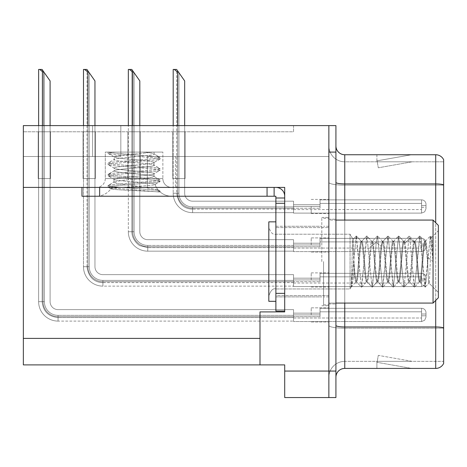 <?xml version="1.0" encoding="UTF-8"?>
<svg xmlns="http://www.w3.org/2000/svg" width="467" height="467" viewBox="0 0 467 467"><rect width="100%" height="100%" fill="white"/><g stroke="black" fill="none" stroke-linecap="round" stroke-linejoin="round"><path stroke-width="0.35" stroke-dasharray="2.33 1.75" d="M328.861 314.91L328.861 307.846L328.861 314.91M311.203 314.91L311.203 307.846L311.203 314.91M23.35 187.407L23.35 156.503L23.35 187.407L23.35 156.503L120.83 156.503L23.35 156.503L120.83 156.503L23.35 156.503L23.35 187.407L175.574 187.407L175.574 156.503L147.321 156.503L175.574 156.503L147.321 156.503L175.574 156.503L175.574 187.407L23.35 187.407L284.712 187.407L284.712 311.909L284.712 187.407L284.712 311.909L259.991 311.909L284.712 311.909L259.991 311.909L259.991 364.89L259.991 338.4L259.991 364.89L284.712 364.89L284.712 371.067L328.861 371.067L328.861 125.6L92.577 125.6L328.861 125.6L328.861 152.09L328.861 125.6L23.35 125.6L23.35 187.407L284.712 187.407L23.35 187.407L23.35 364.89L259.991 364.89M92.577 156.503L92.577 125.6L120.83 125.6L92.577 125.6L92.577 156.503M328.861 206.478L328.861 213.547L328.861 206.478M311.203 206.478L311.203 213.547L311.203 206.478M328.861 244.977L328.861 237.913L328.861 244.977M311.203 244.977L311.203 237.913L311.203 244.977M328.861 279.943L328.861 272.88L328.861 279.943M311.203 279.943L311.203 272.88L311.203 279.943M328.861 261.578L328.861 217.429L328.861 261.578M321.798 261.578L321.798 217.429L321.798 261.578M284.712 261.578L284.712 296.901L284.712 261.578M328.861 125.6L328.861 156.503L328.861 125.6L328.861 156.503L147.321 156.503L328.861 156.503L147.321 156.503L328.861 156.503L328.861 125.6L335.925 125.6L335.925 397.557L284.712 397.557L284.712 371.067M335.925 371.067L328.861 371.067L328.861 152.09L335.925 152.09M293.545 125.6L23.35 125.6L293.545 125.6L293.545 131.782L23.35 131.782L23.35 125.6L23.35 131.782L293.545 131.782L293.545 125.6M38.183 131.782L50.547 131.782L38.183 131.782L50.547 131.782L38.183 131.782L50.547 131.782L38.183 131.782L50.547 131.782L38.183 131.782L50.547 131.782L38.183 131.782L50.547 131.782L38.183 131.782L50.547 131.782L38.183 131.782L50.547 131.782L38.183 131.782L50.547 131.782L38.183 131.782L50.547 131.782L38.183 131.782L50.547 131.782L38.183 131.782L50.547 131.782L38.183 131.782L50.547 131.782L38.183 131.782L50.547 131.782L38.183 131.782L50.547 131.782L38.183 131.782L50.547 131.782L38.183 131.782L50.547 131.782L38.183 131.782L50.547 131.782L38.183 131.782L50.547 131.782L38.183 131.782L50.547 131.782L38.183 131.782L38.183 178.581L50.547 178.581L50.547 131.782L50.547 178.581L38.183 178.581L38.183 131.782L38.183 178.581L50.547 178.581L50.547 131.782L50.547 178.581L38.183 178.581L38.183 131.782L38.183 178.581L50.547 178.581L50.547 131.782L50.547 178.581L38.183 178.581L38.183 131.782L38.183 178.581L50.547 178.581L50.547 131.782L50.547 178.581L38.183 178.581L38.183 131.782L38.183 178.581L50.547 178.581L50.547 131.782L50.547 178.581L38.183 178.581L38.183 131.782L38.183 178.581L50.547 178.581L50.547 131.782L50.547 178.581L38.183 178.581L38.183 131.782L38.183 178.581L50.547 178.581L50.547 131.782L50.547 178.581L38.183 178.581L38.183 131.782L38.183 178.581L50.547 178.581L50.547 131.782L50.547 178.581L38.183 178.581L38.183 131.782L38.183 178.581L50.547 178.581L50.547 131.782L50.547 178.581L38.183 178.581L38.183 131.782L38.183 178.581L50.547 178.581L50.547 131.782L50.547 178.581L38.183 178.581L38.183 131.782L38.183 178.581L50.547 178.581L50.547 131.782L50.547 178.581L38.183 178.581L38.183 131.782L38.183 178.581L50.547 178.581L50.547 131.782L50.547 178.581L38.183 178.581L38.183 131.782L38.183 178.581L50.547 178.581L50.547 131.782L50.547 178.581L38.183 178.581L38.183 131.782L38.183 178.581L50.547 178.581L50.547 131.782L50.547 178.581L38.183 178.581L38.183 131.782L38.183 178.581L50.547 178.581L50.547 131.782L50.547 178.581L38.183 178.581L38.183 131.782L38.183 178.581L50.547 178.581L50.547 131.782L50.547 178.581L38.183 178.581L38.183 131.782L38.183 178.581L50.547 178.581L50.547 131.782L50.547 178.581L38.183 178.581L38.183 131.782L38.183 178.581L50.547 178.581L50.547 131.782L50.547 178.581L38.183 178.581L38.183 131.782L38.183 178.581L50.547 178.581L50.547 131.782L50.547 178.581L38.183 178.581L38.183 131.782L38.183 178.581L50.547 178.581L50.547 131.782L50.547 178.581L38.183 178.581L38.183 131.782M83.038 131.782L95.402 131.782L83.038 131.782L95.402 131.782L83.038 131.782L95.402 131.782L83.038 131.782L95.402 131.782L83.038 131.782L95.402 131.782L83.038 131.782L95.402 131.782L83.038 131.782L95.402 131.782L83.038 131.782L95.402 131.782L83.038 131.782L95.402 131.782L83.038 131.782L95.402 131.782L83.038 131.782L95.402 131.782L83.038 131.782L95.402 131.782L83.038 131.782L95.402 131.782L83.038 131.782L95.402 131.782L83.038 131.782L95.402 131.782L83.038 131.782L95.402 131.782L83.038 131.782L95.402 131.782L83.038 131.782L95.402 131.782L83.038 131.782L95.402 131.782L83.038 131.782L83.038 178.581L95.402 178.581L95.402 131.782L95.402 178.581L83.038 178.581L83.038 131.782L83.038 178.581L95.402 178.581L95.402 131.782L95.402 178.581L83.038 178.581L83.038 131.782L83.038 178.581L95.402 178.581L95.402 131.782L95.402 178.581L83.038 178.581L83.038 131.782L83.038 178.581L95.402 178.581L95.402 131.782L95.402 178.581L83.038 178.581L83.038 131.782L83.038 178.581L95.402 178.581L95.402 131.782L95.402 178.581L83.038 178.581L83.038 131.782L83.038 178.581L95.402 178.581L95.402 131.782L95.402 178.581L83.038 178.581L83.038 131.782L83.038 178.581L95.402 178.581L95.402 131.782L95.402 178.581L83.038 178.581L83.038 131.782L83.038 178.581L95.402 178.581L95.402 131.782L95.402 178.581L83.038 178.581L83.038 131.782L83.038 178.581L95.402 178.581L95.402 131.782L95.402 178.581L83.038 178.581L83.038 131.782L83.038 178.581L95.402 178.581L95.402 131.782L95.402 178.581L83.038 178.581L83.038 131.782L83.038 178.581L95.402 178.581L95.402 131.782L95.402 178.581L83.038 178.581L83.038 131.782L83.038 178.581L95.402 178.581L95.402 131.782L95.402 178.581L83.038 178.581L83.038 131.782L83.038 178.581L95.402 178.581L95.402 131.782L95.402 178.581L83.038 178.581L83.038 131.782L83.038 178.581L95.402 178.581L95.402 131.782L95.402 178.581L83.038 178.581L83.038 131.782L83.038 178.581L95.402 178.581L95.402 131.782L95.402 178.581L83.038 178.581L83.038 131.782L83.038 178.581L95.402 178.581L95.402 131.782L95.402 178.581L83.038 178.581L83.038 131.782L83.038 178.581L95.402 178.581L95.402 131.782L95.402 178.581L83.038 178.581L83.038 131.782L83.038 178.581L95.402 178.581L95.402 131.782L95.402 178.581L83.038 178.581L83.038 131.782L83.038 178.581L95.402 178.581L95.402 131.782L95.402 178.581L83.038 178.581L83.038 131.782M127.894 131.782L140.258 131.782L127.894 131.782L140.258 131.782L127.894 131.782L140.258 131.782L127.894 131.782L140.258 131.782L127.894 131.782L140.258 131.782L127.894 131.782L140.258 131.782L127.894 131.782L140.258 131.782L127.894 131.782L140.258 131.782L127.894 131.782L140.258 131.782L127.894 131.782L140.258 131.782L127.894 131.782L140.258 131.782L127.894 131.782L140.258 131.782L127.894 131.782L140.258 131.782L127.894 131.782L140.258 131.782L127.894 131.782L140.258 131.782L127.894 131.782L140.258 131.782L127.894 131.782L140.258 131.782L127.894 131.782L140.258 131.782L127.894 131.782L140.258 131.782L127.894 131.782L140.258 131.782L127.894 131.782L127.894 178.581L140.258 178.581L140.258 131.782L140.258 178.581L127.894 178.581L127.894 131.782L127.894 178.581L140.258 178.581L140.258 131.782L140.258 178.581L127.894 178.581L127.894 131.782L127.894 178.581L140.258 178.581L140.258 131.782L140.258 178.581L127.894 178.581L127.894 131.782L127.894 178.581L140.258 178.581L140.258 131.782L140.258 178.581L127.894 178.581L127.894 131.782L127.894 178.581L140.258 178.581L140.258 131.782L140.258 178.581L127.894 178.581L127.894 131.782L127.894 178.581L140.258 178.581L140.258 131.782L140.258 178.581L127.894 178.581L127.894 131.782L127.894 178.581L140.258 178.581L140.258 131.782L140.258 178.581L127.894 178.581L127.894 131.782L127.894 178.581L140.258 178.581L140.258 131.782L140.258 178.581L127.894 178.581L127.894 131.782L127.894 178.581L140.258 178.581L140.258 131.782L140.258 178.581L127.894 178.581L127.894 131.782L127.894 178.581L140.258 178.581L140.258 131.782L140.258 178.581L127.894 178.581L127.894 131.782L127.894 178.581L140.258 178.581L140.258 131.782L140.258 178.581L127.894 178.581L127.894 131.782L127.894 178.581L140.258 178.581L140.258 131.782L140.258 178.581L127.894 178.581L127.894 131.782L127.894 178.581L140.258 178.581L140.258 131.782L140.258 178.581L127.894 178.581L127.894 131.782L127.894 178.581L140.258 178.581L140.258 131.782L140.258 178.581L127.894 178.581L127.894 131.782L127.894 178.581L140.258 178.581L140.258 131.782L140.258 178.581L127.894 178.581L127.894 131.782L127.894 178.581L140.258 178.581L140.258 131.782L140.258 178.581L127.894 178.581L127.894 131.782L127.894 178.581L140.258 178.581L140.258 131.782L140.258 178.581L127.894 178.581L127.894 131.782L127.894 178.581L140.258 178.581L140.258 131.782L140.258 178.581L127.894 178.581L127.894 131.782L127.894 178.581L140.258 178.581L140.258 131.782L140.258 178.581L127.894 178.581L127.894 131.782L127.894 178.581L140.258 178.581L140.258 131.782L140.258 178.581L127.894 178.581L127.894 131.782M172.749 131.782L185.113 131.782L172.749 131.782L185.113 131.782L172.749 131.782L185.113 131.782L172.749 131.782L185.113 131.782L172.749 131.782L185.113 131.782L172.749 131.782L185.113 131.782L172.749 131.782L185.113 131.782L172.749 131.782L185.113 131.782L172.749 131.782L185.113 131.782L172.749 131.782L185.113 131.782L172.749 131.782L185.113 131.782L172.749 131.782L185.113 131.782L172.749 131.782L185.113 131.782L172.749 131.782L185.113 131.782L172.749 131.782L185.113 131.782L172.749 131.782L185.113 131.782L172.749 131.782L185.113 131.782L172.749 131.782L185.113 131.782L172.749 131.782L185.113 131.782L172.749 131.782L172.749 178.581L185.113 178.581L185.113 131.782L185.113 178.581L172.749 178.581L172.749 131.782L172.749 178.581L185.113 178.581L185.113 131.782L185.113 178.581L172.749 178.581L172.749 131.782L172.749 178.581L185.113 178.581L185.113 131.782L185.113 178.581L172.749 178.581L172.749 131.782L172.749 178.581L185.113 178.581L185.113 131.782L185.113 178.581L172.749 178.581L172.749 131.782L172.749 178.581L185.113 178.581L185.113 131.782L185.113 178.581L172.749 178.581L172.749 131.782L172.749 178.581L185.113 178.581L185.113 131.782L185.113 178.581L172.749 178.581L172.749 131.782L172.749 178.581L185.113 178.581L185.113 131.782L185.113 178.581L172.749 178.581L172.749 131.782L172.749 178.581L185.113 178.581L185.113 131.782L185.113 178.581L172.749 178.581L172.749 131.782L172.749 178.581L185.113 178.581L185.113 131.782L185.113 178.581L172.749 178.581L172.749 131.782L172.749 178.581L185.113 178.581L185.113 131.782L185.113 178.581L172.749 178.581L172.749 131.782L172.749 178.581L185.113 178.581L185.113 131.782L185.113 178.581L172.749 178.581L172.749 131.782L172.749 178.581L185.113 178.581L185.113 131.782L185.113 178.581L172.749 178.581L172.749 131.782L172.749 178.581L185.113 178.581L185.113 131.782L185.113 178.581L172.749 178.581L172.749 131.782L172.749 178.581L185.113 178.581L185.113 131.782L185.113 178.581L172.749 178.581L172.749 131.782L172.749 178.581L185.113 178.581L185.113 131.782L185.113 178.581L172.749 178.581L172.749 131.782L172.749 178.581L185.113 178.581L185.113 131.782L185.113 178.581L172.749 178.581L172.749 131.782L172.749 178.581L185.113 178.581L185.113 131.782L185.113 178.581L172.749 178.581L172.749 131.782L172.749 178.581L185.113 178.581L185.113 131.782L185.113 178.581L172.749 178.581L172.749 131.782L172.749 178.581L185.113 178.581L185.113 131.782L185.113 178.581L172.749 178.581L172.749 131.782M335.925 261.578L335.925 303.964L335.925 261.578M323.567 261.578L323.567 304.846L323.567 261.578M328.861 333.099L328.861 182.393L328.861 333.099M335.925 325.435L335.925 182.393L335.925 325.435A8.832 1.535 0 0 0 344.757 326.97L435.705 326.97A8.832 1.535 180 0 1 443.65 327.834L443.65 328.196L344.757 328.196L344.757 361.359A15.896 15.896 0 0 0 328.861 377.248A15.896 15.896 0 0 1 344.757 361.359L443.65 361.359L443.65 159.72A8.832 8.832 0 0 0 435.705 154.74L435.705 368.422A8.832 8.832 0 0 0 443.65 363.437L443.65 333.099L443.65 361.359L344.757 361.359L344.757 154.74A8.832 8.832 0 0 1 335.925 145.908L335.925 182.393L335.925 145.908M328.861 145.908L328.861 182.393L328.861 145.908A15.896 15.896 0 0 0 344.757 161.804A15.896 15.896 0 0 1 328.861 145.908A15.896 15.896 0 0 0 344.757 161.804L344.757 328.196A15.896 2.761 0 0 1 328.861 325.435A15.896 2.761 0 0 0 344.757 328.196L344.757 161.804L443.65 161.804L344.757 161.804M410.989 368.311A7.063 7.063 0 0 0 412.215 368.422L376.898 368.422L412.215 368.422A7.063 7.063 0 0 1 410.989 368.311A7.063 7.063 0 0 0 412.215 368.422A7.063 7.063 0 0 1 410.989 368.311A7.063 7.063 0 0 0 412.215 368.422A7.063 7.063 0 0 1 410.989 368.311A7.063 7.063 0 0 0 412.215 368.422A7.063 7.063 0 0 1 410.989 368.311A7.063 7.063 0 0 0 412.215 368.422A7.063 7.063 0 0 1 410.989 368.311A7.063 7.063 0 0 0 412.215 368.422A7.063 7.063 0 0 1 410.989 368.311A7.063 7.063 0 0 0 412.215 368.422A7.063 7.063 0 0 1 410.989 368.311A7.063 7.063 0 0 0 412.215 368.422A7.063 7.063 0 0 1 410.989 368.311A7.063 7.063 0 0 0 412.215 368.422A7.063 7.063 0 0 1 410.989 368.311L377.073 362.334L410.989 368.311M376.898 361.359L376.898 368.422L376.898 361.359L377.248 361.359L377.073 362.334L377.248 361.359L376.898 361.359L376.898 368.422L376.898 361.359L377.248 361.359L377.073 362.334L377.248 361.359L376.898 361.359L376.898 368.422L376.898 361.359L377.248 361.359L377.073 362.334L377.248 361.359L376.898 361.359L376.898 368.422L376.898 361.359L377.248 361.359L377.073 362.334L377.248 361.359L376.898 361.359L376.898 368.422L376.898 361.359L377.248 361.359L377.073 362.334L377.248 361.359L376.898 361.359L376.898 368.422L376.898 361.359L377.248 361.359L377.073 362.334L377.248 361.359L376.898 361.359L376.898 368.422L376.898 361.359L377.248 361.359L377.073 362.334L377.248 361.359L376.898 361.359L376.898 368.422L376.898 361.359L377.248 361.359L377.073 362.334L377.248 361.359L376.898 361.359L376.898 368.422L376.898 361.359L377.248 361.359L377.073 362.334L377.248 361.359L376.898 361.359M435.705 368.422L344.757 368.422L344.757 328.196L443.65 328.196L443.65 185.148L344.757 185.148A15.896 2.761 0 0 1 328.861 182.393A15.896 2.761 0 0 0 344.757 185.148L443.65 185.148M443.65 159.72A8.832 8.832 0 0 0 435.705 154.74L344.757 154.74M412.215 154.74L376.898 154.74L412.215 154.74A7.063 7.063 0 0 0 410.989 154.846A7.063 7.063 0 0 1 412.215 154.74A7.063 7.063 0 0 0 410.989 154.846A7.063 7.063 0 0 1 412.215 154.74A7.063 7.063 0 0 0 410.989 154.846A7.063 7.063 0 0 1 412.215 154.74A7.063 7.063 0 0 0 410.989 154.846A7.063 7.063 0 0 1 412.215 154.74A7.063 7.063 0 0 0 410.989 154.846A7.063 7.063 0 0 1 412.215 154.74A7.063 7.063 0 0 0 410.989 154.846A7.063 7.063 0 0 1 412.215 154.74A7.063 7.063 0 0 0 410.989 154.846A7.063 7.063 0 0 1 412.215 154.74A7.063 7.063 0 0 0 410.989 154.846A7.063 7.063 0 0 1 412.215 154.74A7.063 7.063 0 0 0 410.989 154.846A7.063 7.063 0 0 1 412.215 154.74M335.925 377.248A8.832 8.832 0 0 1 344.757 368.422M443.65 184.792L443.65 161.804L443.65 184.792A8.832 1.535 180 0 0 435.705 183.922L344.757 183.922A8.832 1.535 0 0 1 335.925 182.393M412.215 361.359L377.248 361.359L412.215 361.359L377.248 361.359L412.215 361.359L377.248 361.359L412.215 361.359L377.248 361.359L412.215 361.359L377.248 361.359L412.215 361.359L377.248 361.359L412.215 361.359L377.248 361.359L412.215 361.359L377.248 361.359L412.215 361.359L377.248 361.359L412.215 361.359L378.299 355.375L377.248 361.359L378.299 355.375L377.248 361.359L378.299 355.375L377.248 361.359L378.299 355.375L377.248 361.359L378.299 355.375L377.248 361.359L378.299 355.375L377.248 361.359L378.299 355.375L377.248 361.359L378.299 355.375L377.248 361.359L378.299 355.375L377.248 361.359L378.299 355.375L412.215 361.359M377.248 161.804L376.898 161.804L377.248 161.804L376.898 161.804L377.248 161.804L376.898 161.804L377.248 161.804L376.898 161.804L377.248 161.804L376.898 161.804L377.248 161.804L376.898 161.804L377.248 161.804L376.898 161.804L377.248 161.804L376.898 161.804L377.248 161.804L376.898 161.804L377.248 161.804L377.073 160.823L410.989 154.846L377.073 160.823L377.248 161.804L377.073 160.823L410.989 154.846L377.073 160.823L377.248 161.804L377.073 160.823L410.989 154.846L377.073 160.823L377.248 161.804L377.073 160.823L410.989 154.846L377.073 160.823L377.248 161.804L377.073 160.823L410.989 154.846L377.073 160.823L377.248 161.804L377.073 160.823L410.989 154.846L377.073 160.823L377.248 161.804L377.073 160.823L410.989 154.846L377.073 160.823L377.248 161.804L377.073 160.823L410.989 154.846L377.073 160.823L377.248 161.804L377.073 160.823L410.989 154.846L377.073 160.823L377.248 161.804L412.215 161.804L377.248 161.804L412.215 161.804L377.248 161.804L412.215 161.804L377.248 161.804L412.215 161.804L377.248 161.804L412.215 161.804L377.248 161.804L412.215 161.804L377.248 161.804L412.215 161.804L377.248 161.804L412.215 161.804L377.248 161.804L412.215 161.804L377.248 161.804L378.299 167.781L377.248 161.804M376.898 154.74L376.898 161.804L376.898 154.74M412.215 161.804L378.299 167.781L412.215 161.804M184.669 125.6L184.669 193.239A7.945 7.945 0 0 0 192.62 201.184A7.945 7.945 0 0 1 184.669 193.239A7.945 7.945 0 0 0 192.62 201.184A7.945 7.945 0 0 1 184.669 193.239A7.945 7.945 0 0 0 192.62 201.184A7.945 7.945 0 0 1 184.669 193.239A7.945 7.945 0 0 0 192.62 201.184A7.945 7.945 0 0 1 184.669 193.239A7.945 7.945 0 0 0 192.62 201.184A7.945 7.945 0 0 1 184.669 193.239A7.945 7.945 0 0 0 192.62 201.184A7.945 7.945 0 0 1 184.669 193.239A7.945 7.945 0 0 0 192.62 201.184A7.945 7.945 0 0 1 184.669 193.239A7.945 7.945 0 0 0 192.62 201.184A7.945 7.945 0 0 1 184.669 193.239A7.945 7.945 0 0 0 192.62 201.184A7.945 7.945 0 0 1 184.669 193.239A7.945 7.945 0 0 0 192.62 201.184A7.945 7.945 0 0 1 184.669 193.239A7.945 7.945 0 0 0 192.62 201.184A7.945 7.945 0 0 1 184.669 193.239A7.945 7.945 0 0 0 192.62 201.184A7.945 7.945 0 0 1 184.669 193.239A7.945 7.945 0 0 0 192.62 201.184A7.945 7.945 0 0 1 184.669 193.239A7.945 7.945 0 0 0 192.62 201.184A7.945 7.945 0 0 1 184.669 193.239A7.945 7.945 0 0 0 192.62 201.184A7.945 7.945 0 0 1 184.669 193.239A7.945 7.945 0 0 0 192.62 201.184A7.945 7.945 0 0 1 184.669 193.239A7.945 7.945 0 0 0 192.62 201.184A7.945 7.945 0 0 1 184.669 193.239A7.945 7.945 0 0 0 192.62 201.184A7.945 7.945 0 0 1 184.669 193.239A7.945 7.945 0 0 0 192.62 201.184A7.945 7.945 0 0 1 184.669 193.239A7.945 7.945 0 0 0 192.62 201.184A7.945 7.945 0 0 1 184.669 193.239A7.945 7.945 0 0 0 192.62 201.184A7.945 7.945 0 0 1 184.669 193.239A7.945 7.945 0 0 0 192.62 201.184A7.945 7.945 0 0 1 184.669 193.239A7.945 7.945 0 0 0 192.62 201.184A7.945 7.945 0 0 1 184.669 193.239A7.945 7.945 0 0 0 192.62 201.184A7.945 7.945 0 0 1 184.669 193.239A7.945 7.945 0 0 0 192.62 201.184A7.945 7.945 0 0 1 184.669 193.239A7.945 7.945 0 0 0 192.62 201.184A7.945 7.945 0 0 1 184.669 193.239A7.945 7.945 0 0 0 192.62 201.184A7.945 7.945 0 0 1 184.669 193.239A7.945 7.945 0 0 0 192.62 201.184A7.945 7.945 0 0 1 184.669 193.239A7.945 7.945 0 0 0 192.62 201.184A7.945 7.945 0 0 1 184.669 193.239A7.945 7.945 0 0 0 192.62 201.184A7.945 7.945 0 0 1 184.669 193.239A7.945 7.945 0 0 0 192.62 201.184A7.945 7.945 0 0 1 184.669 193.239A7.945 7.945 0 0 0 192.62 201.184A7.945 7.945 0 0 1 184.669 193.239A7.945 7.945 0 0 0 192.62 201.184A7.945 7.945 0 0 1 184.669 193.239A7.945 7.945 0 0 0 192.62 201.184A7.945 7.945 0 0 1 184.669 193.239A7.945 7.945 0 0 0 192.62 201.184A7.945 7.945 0 0 1 184.669 193.239A7.945 7.945 0 0 0 192.62 201.184A7.945 7.945 0 0 1 184.669 193.239A7.945 7.945 0 0 0 192.62 201.184A7.945 7.945 0 0 1 184.669 193.239A7.945 7.945 0 0 0 192.62 201.184L293.545 201.184L192.62 201.184L293.545 201.184L192.62 201.184L293.545 201.184L192.62 201.184L293.545 201.184L192.62 201.184L293.545 201.184L192.62 201.184L293.545 201.184L192.62 201.184L293.545 201.184L192.62 201.184L293.545 201.184L192.62 201.184L293.545 201.184L192.62 201.184L293.545 201.184L192.62 201.184L293.545 201.184L192.62 201.184L293.545 201.184L192.62 201.184L293.545 201.184L192.62 201.184L293.545 201.184L192.62 201.184L293.545 201.184L192.62 201.184L293.545 201.184L192.62 201.184L293.545 201.184L192.62 201.184L293.545 201.184L192.62 201.184L293.545 201.184L192.62 201.184L293.545 201.184L192.62 201.184L293.545 201.184L192.62 201.184L293.545 201.184L192.62 201.184L293.545 201.184L192.62 201.184L293.545 201.184L192.62 201.184L293.545 201.184L192.62 201.184L293.545 201.184L192.62 201.184L293.545 201.184L192.62 201.184L293.545 201.184L192.62 201.184L293.545 201.184L192.62 201.184L293.545 201.184L192.62 201.184L293.545 201.184L192.62 201.184L293.545 201.184L192.62 201.184L293.545 201.184L192.62 201.184L293.545 201.184L192.62 201.184L293.545 201.184L192.62 201.184L293.545 201.184L192.62 201.184L293.545 201.184L192.62 201.184L293.545 201.184L293.545 213.104L293.545 201.184L293.545 213.104L293.545 201.184L293.545 213.104L293.545 201.184L293.545 213.104L293.545 201.184L293.545 213.104L293.545 201.184L293.545 213.104L293.545 201.184L293.545 213.104L293.545 201.184L293.545 213.104L293.545 201.184L293.545 213.104L293.545 201.184L293.545 213.104L293.545 201.184L293.545 213.104L293.545 201.184L293.545 213.104L293.545 201.184L293.545 213.104L293.545 201.184L293.545 213.104L293.545 201.184L293.545 213.104L293.545 201.184L293.545 213.104L293.545 201.184L293.545 213.104L293.545 201.184L293.545 213.104L293.545 201.184L293.545 213.104L293.545 201.184L192.62 201.184A7.945 7.945 0 0 1 184.669 193.239L184.669 80.919L176.724 69.571L184.669 80.919L178.487 72.093L177.606 72.093L174.267 69.443L177.606 72.093L174.267 69.443L173.193 69.443L176.631 69.443L184.669 80.919L176.724 69.571L184.669 80.919L178.487 72.093L177.606 72.093L174.267 69.443L177.606 72.093L174.267 69.443L173.193 69.443L176.631 69.443L174.267 69.443L177.606 72.093L174.267 69.443L173.193 69.443L176.631 69.443L178.487 72.093L176.631 69.443L174.267 69.443L177.606 72.093L174.267 69.443L173.193 69.443L176.631 69.443L178.487 72.093L177.606 72.093L174.267 69.443L177.606 72.093L174.267 69.443L173.193 69.443L176.631 69.443L174.267 69.443L177.606 72.093L174.267 69.443L173.193 69.443L176.631 69.443L184.669 80.919L176.724 69.571L184.669 80.919L178.487 72.093L177.606 72.093L174.267 69.443L177.606 72.093L174.267 69.443L173.193 69.443L176.631 69.443L174.267 69.443L177.606 72.093L174.267 69.443L173.193 69.443L176.631 69.443L178.487 72.093L176.631 69.443L174.267 69.443L177.606 72.093L174.267 69.443L173.193 69.443L176.631 69.443L178.487 72.093L177.606 72.093L174.267 69.443L177.606 72.093L174.267 69.443L173.193 69.443L176.631 69.443L174.267 69.443L177.606 72.093L174.267 69.443L173.193 69.443L176.631 69.443L184.669 80.919L176.724 69.571L184.669 80.919L178.487 72.093L177.606 72.093L174.267 69.443L177.606 72.093L174.267 69.443L173.193 69.443L176.631 69.443L174.267 69.443L177.606 72.093L174.267 69.443L173.193 69.443L176.631 69.443L178.487 72.093L176.631 69.443L174.267 69.443L177.606 72.093L178.487 72.093L184.669 80.919L176.724 69.571L184.669 80.919L178.487 72.093L177.606 72.093L178.487 72.093L176.631 69.443L184.669 80.919L176.724 69.571L184.669 80.919L178.487 72.093L177.606 72.093L178.487 72.093L176.631 69.443L173.193 69.443L176.631 69.443L184.669 80.919L176.724 69.571L184.669 80.919L178.487 72.093L177.606 72.093L178.487 72.093L176.631 69.443L174.267 69.443L177.606 72.093L178.487 72.093L184.669 80.919L176.631 69.443L178.487 72.093L177.606 72.093L178.487 72.093L184.669 80.919L176.631 69.443L173.193 69.443L176.631 69.443L178.487 72.093L177.606 72.093L178.487 72.093L184.669 80.919L176.631 69.443L174.267 69.443L177.606 72.093L178.487 72.093L184.669 80.919L176.724 69.571L184.669 80.919L178.487 72.093L177.606 72.093L178.487 72.093L176.631 69.443L184.669 80.919L176.724 69.571L184.669 80.919L178.487 72.093L177.606 72.093L178.487 72.093L176.631 69.443L173.193 69.443L176.631 69.443L184.669 80.919L176.724 69.571L184.669 80.919L178.487 72.093L177.606 72.093L178.487 72.093L176.631 69.443L174.267 69.443L177.606 72.093L178.487 72.093L184.669 80.919L176.631 69.443L178.487 72.093L177.606 72.093L178.487 72.093L184.669 80.919L176.631 69.443L173.193 69.443L176.631 69.443L178.487 72.093L177.606 72.093L178.487 72.093L184.669 80.919L176.631 69.443L174.267 69.443L177.606 72.093L178.487 72.093L184.669 80.919L176.724 69.571L184.669 80.919L178.487 72.093L177.606 72.093L178.487 72.093L176.631 69.443L184.669 80.919L176.724 69.571L184.669 80.919L178.487 72.093L177.606 72.093L178.487 72.093L176.631 69.443L173.193 69.443L176.631 69.443L184.669 80.919L176.724 69.571L184.669 80.919L178.487 72.093L177.606 72.093L178.487 72.093L176.631 69.443L173.193 69.443L173.193 193.239L173.193 125.6M293.545 209.128L192.62 209.128C187.518 209.047 178.738 207.202 176.724 193.239L178.931 193.239A13.689 13.689 0 0 0 192.62 206.922A13.689 13.689 0 0 1 178.931 193.239L176.724 193.239L178.931 193.239A13.689 13.689 0 0 0 192.62 206.922A13.689 13.689 0 0 1 178.931 193.239L176.724 193.239L178.931 193.239A13.689 13.689 0 0 0 192.62 206.922A13.689 13.689 0 0 1 178.931 193.239L176.724 193.239L178.931 193.239A13.689 13.689 0 0 0 192.62 206.922A13.689 13.689 0 0 1 178.931 193.239L176.724 193.239L178.931 193.239A13.689 13.689 0 0 0 192.62 206.922A13.689 13.689 0 0 1 178.931 193.239L176.724 193.239L178.931 193.239A13.689 13.689 0 0 0 192.62 206.922A13.689 13.689 0 0 1 178.931 193.239L176.724 193.239L178.931 193.239A13.689 13.689 0 0 0 192.62 206.922A13.689 13.689 0 0 1 178.931 193.239L176.724 193.239L178.931 193.239A13.689 13.689 0 0 0 192.62 206.922A13.689 13.689 0 0 1 178.931 193.239L176.724 193.239L178.931 193.239A13.689 13.689 0 0 0 192.62 206.922A13.689 13.689 0 0 1 178.931 193.239L176.724 193.239L178.931 193.239A13.689 13.689 0 0 0 192.62 206.922A13.689 13.689 0 0 1 178.931 193.239L176.724 193.239L178.931 193.239A13.689 13.689 0 0 0 192.62 206.922A13.689 13.689 0 0 1 178.931 193.239L176.724 193.239L178.931 193.239A13.689 13.689 0 0 0 192.62 206.922A13.689 13.689 0 0 1 178.931 193.239L176.724 193.239L178.931 193.239A13.689 13.689 0 0 0 192.62 206.922A13.689 13.689 0 0 1 178.931 193.239L176.724 193.239L178.931 193.239A13.689 13.689 0 0 0 192.62 206.922A13.689 13.689 0 0 1 178.931 193.239L176.724 193.239L178.931 193.239A13.689 13.689 0 0 0 192.62 206.922A13.689 13.689 0 0 1 178.931 193.239L176.724 193.239L178.931 193.239A13.689 13.689 0 0 0 192.62 206.922A13.689 13.689 0 0 1 178.931 193.239L176.724 193.239L178.931 193.239A13.689 13.689 0 0 0 192.62 206.922A13.689 13.689 0 0 1 178.931 193.239L176.724 193.239L178.931 193.239A13.689 13.689 0 0 0 192.62 206.922L293.545 206.922L192.62 206.922L192.62 209.128L192.62 206.922L293.545 206.922L192.62 206.922L192.62 209.128L192.62 206.922L293.545 206.922L192.62 206.922L192.62 209.128L192.62 206.922L293.545 206.922L192.62 206.922L192.62 209.128L192.62 206.922L293.545 206.922L192.62 206.922L192.62 209.128L192.62 206.922L293.545 206.922L192.62 206.922L192.62 209.128L192.62 206.922L293.545 206.922L192.62 206.922L192.62 209.128L192.62 206.922L293.545 206.922L192.62 206.922L192.62 209.128L192.62 206.922L293.545 206.922L192.62 206.922L192.62 209.128L192.62 206.922L293.545 206.922L192.62 206.922L192.62 209.128L192.62 206.922L293.545 206.922L192.62 206.922L192.62 209.128L192.62 206.922L293.545 206.922L192.62 206.922L192.62 209.128L192.62 206.922L293.545 206.922L192.62 206.922L192.62 209.128L192.62 206.922L293.545 206.922L192.62 206.922L192.62 209.128L192.62 206.922L293.545 206.922L192.62 206.922L192.62 209.128L192.62 206.922L293.545 206.922L192.62 206.922L192.62 209.128L192.62 206.922L293.545 206.922L192.62 206.922L192.62 209.128L192.62 206.922L293.545 206.922L192.62 206.922L192.62 209.128L192.62 206.922L293.545 206.922L192.62 206.922L192.62 209.128L192.62 206.922A13.689 13.689 0 0 1 178.931 193.239L176.724 193.239L178.931 193.239L176.724 193.239L176.724 69.571M425.992 206.478L425.992 204.277A4.413 4.413 0 0 0 421.573 199.864A4.413 4.413 0 0 1 425.992 204.277L425.992 208.691L425.992 204.277A4.413 4.413 0 0 0 421.573 199.864A4.413 4.413 0 0 1 425.992 204.277L425.992 208.691L425.992 204.277A4.413 4.413 0 0 0 421.573 199.864A4.413 4.413 0 0 1 425.992 204.277L425.992 208.691L425.992 204.277A4.413 4.413 0 0 0 421.573 199.864A4.413 4.413 0 0 1 425.992 204.277L425.992 208.691L425.992 204.277A4.413 4.413 0 0 0 421.573 199.864A4.413 4.413 0 0 1 425.992 204.277L425.992 208.691L425.992 204.277A4.413 4.413 0 0 0 421.573 199.864A4.413 4.413 0 0 1 425.992 204.277L425.992 208.691L425.992 204.277A4.413 4.413 0 0 0 421.573 199.864A4.413 4.413 0 0 1 425.992 204.277L425.992 208.691L425.992 204.277A4.413 4.413 0 0 0 421.573 199.864A4.413 4.413 0 0 1 425.992 204.277L425.992 208.691L425.992 204.277A4.413 4.413 0 0 0 421.573 199.864A4.413 4.413 0 0 1 425.992 204.277L425.992 208.691L425.992 204.277A4.413 4.413 0 0 0 421.573 199.864A4.413 4.413 0 0 1 425.992 204.277L425.992 208.691L425.992 204.277A4.413 4.413 0 0 0 421.573 199.864A4.413 4.413 0 0 1 425.992 204.277L425.992 208.691L425.992 204.277A4.413 4.413 0 0 0 421.573 199.864A4.413 4.413 0 0 1 425.992 204.277L425.992 208.691L425.992 204.277A4.413 4.413 0 0 0 421.573 199.864A4.413 4.413 0 0 1 425.992 204.277L425.992 208.691L425.992 204.277A4.413 4.413 0 0 0 421.573 199.864A4.413 4.413 0 0 1 425.992 204.277L425.992 208.691L425.992 204.277A4.413 4.413 0 0 0 421.573 199.864A4.413 4.413 0 0 1 425.992 204.277L425.992 208.691L425.992 204.277A4.413 4.413 0 0 0 421.573 199.864A4.413 4.413 0 0 1 425.992 204.277L425.992 208.691L425.992 204.277A4.413 4.413 0 0 0 421.573 199.864A4.413 4.413 0 0 1 425.992 204.277L425.992 208.691L425.992 204.277A4.413 4.413 0 0 0 421.573 199.864A4.413 4.413 0 0 1 425.992 204.277L425.992 206.478M421.573 205.597L425.992 205.597L425.992 204.277L425.992 205.597L421.573 205.597L421.573 207.366L421.573 203.396L421.573 209.572L421.573 203.396L421.573 205.597L425.992 205.597L421.573 205.597L421.573 207.366L421.573 203.396L421.573 209.572L421.573 203.396L421.573 205.597L425.992 205.597L421.573 205.597L421.573 207.366L421.573 203.396L421.573 209.572L421.573 203.396L421.573 205.597L425.992 205.597L421.573 205.597L421.573 207.366L421.573 203.396L421.573 209.572L421.573 203.396L421.573 205.597L425.992 205.597L421.573 205.597L421.573 207.366L421.573 203.396L421.573 209.572L421.573 203.396L421.573 205.597L425.992 205.597L421.573 205.597L421.573 207.366L421.573 203.396L421.573 209.572L421.573 203.396L421.573 205.597L425.992 205.597L421.573 205.597L421.573 207.366L421.573 203.396L421.573 209.572L421.573 203.396L421.573 205.597L425.992 205.597L421.573 205.597L421.573 207.366L421.573 203.396L421.573 209.572L421.573 203.396L421.573 205.597L425.992 205.597L421.573 205.597L421.573 207.366L421.573 203.396L421.573 209.572L421.573 203.396L421.573 205.597L425.992 205.597L421.573 205.597L421.573 207.366L421.573 203.396L421.573 209.572L421.573 203.396L421.573 205.597L425.992 205.597L421.573 205.597L421.573 207.366L421.573 203.396L421.573 209.572L421.573 203.396L421.573 205.597L425.992 205.597L421.573 205.597L421.573 207.366L421.573 203.396L421.573 209.572L421.573 203.396L421.573 205.597L425.992 205.597L421.573 205.597L421.573 207.366L421.573 203.396L421.573 209.572L421.573 203.396L421.573 205.597L425.992 205.597L421.573 205.597L421.573 207.366L421.573 203.396L421.573 209.572L421.573 203.396L421.573 205.597L425.992 205.597L421.573 205.597L421.573 207.366L421.573 203.396L421.573 209.572L421.573 203.396L421.573 205.597L425.992 205.597L421.573 205.597L421.573 207.366L421.573 203.396L421.573 209.572L421.573 203.396L421.573 205.597L425.992 205.597L421.573 205.597L421.573 207.366L421.573 203.396L421.573 209.572L421.573 203.396L421.573 205.597L425.992 205.597L421.573 205.597L421.573 207.366L421.573 203.396L421.573 209.572L421.573 203.396L421.573 205.597L425.992 205.597L421.573 205.597L421.573 207.366L421.573 203.396L421.573 209.572L421.573 205.597M320.035 208.247L320.035 199.864L421.573 199.864A4.413 4.413 0 0 1 425.992 204.277A4.413 4.413 0 0 0 421.573 199.864L421.573 213.104L421.573 199.864L421.573 213.104L421.573 199.864L421.573 213.104L421.573 199.864L421.573 213.104L421.573 199.864L421.573 213.104L421.573 199.864L421.573 213.104L421.573 199.864L421.573 213.104L421.573 199.864L421.573 213.104L421.573 199.864L421.573 213.104L421.573 199.864L421.573 213.104L421.573 199.864L421.573 213.104L421.573 199.864L421.573 213.104L421.573 199.864L421.573 213.104L421.573 199.864L421.573 213.104L421.573 199.864L421.573 213.104L421.573 199.864L421.573 213.104L421.573 199.864L421.573 213.104L421.573 199.864L421.573 213.104L421.573 199.864L421.573 213.104L421.573 199.864L320.035 199.864L320.035 206.478L320.035 203.396L421.573 203.396L320.035 203.396L320.035 208.247L320.035 199.864L320.035 203.396L320.035 199.864L421.573 199.864L320.035 199.864L320.035 206.478L320.035 203.396L421.573 203.396L320.035 203.396L320.035 208.247L320.035 199.864L320.035 203.396L320.035 199.864L421.573 199.864L320.035 199.864L320.035 206.478L320.035 203.396L421.573 203.396L320.035 203.396L320.035 208.247L320.035 199.864L320.035 203.396L320.035 199.864L421.573 199.864L320.035 199.864L320.035 206.478L320.035 203.396L421.573 203.396L320.035 203.396L320.035 208.247L320.035 199.864L320.035 203.396L320.035 199.864L421.573 199.864L320.035 199.864L320.035 206.478L320.035 203.396L421.573 203.396L320.035 203.396L320.035 208.247L320.035 199.864L320.035 203.396L320.035 199.864L421.573 199.864L320.035 199.864L320.035 206.478L320.035 203.396L421.573 203.396L320.035 203.396L320.035 208.247L320.035 199.864L320.035 203.396L320.035 199.864L421.573 199.864L320.035 199.864L320.035 206.478L320.035 203.396L421.573 203.396L320.035 203.396L320.035 208.247L320.035 199.864L320.035 203.396L320.035 199.864L421.573 199.864L320.035 199.864L320.035 206.478L320.035 203.396L421.573 203.396L320.035 203.396L320.035 208.247L320.035 199.864L320.035 203.396L320.035 199.864L421.573 199.864L320.035 199.864L320.035 206.478L320.035 203.396L421.573 203.396L320.035 203.396L320.035 208.247L320.035 199.864L320.035 203.396L320.035 199.864L421.573 199.864L320.035 199.864L320.035 206.478L320.035 203.396L421.573 203.396L320.035 203.396L320.035 208.247L320.035 199.864L320.035 203.396L320.035 199.864L421.573 199.864L320.035 199.864L320.035 206.478L320.035 203.396L421.573 203.396L320.035 203.396L320.035 208.247L320.035 199.864L320.035 203.396L320.035 199.864L421.573 199.864L320.035 199.864L320.035 206.478L320.035 203.396L421.573 203.396L320.035 203.396L320.035 208.247L320.035 199.864L320.035 203.396L320.035 199.864L421.573 199.864L320.035 199.864L320.035 206.478L320.035 203.396L421.573 203.396L320.035 203.396L320.035 208.247L320.035 199.864L320.035 203.396L320.035 199.864L421.573 199.864L320.035 199.864L320.035 206.478L320.035 203.396L421.573 203.396L320.035 203.396L320.035 208.247L320.035 199.864L320.035 203.396L320.035 199.864L421.573 199.864L320.035 199.864L320.035 206.478L320.035 203.396L421.573 203.396L320.035 203.396L320.035 208.247L320.035 199.864L320.035 203.396L320.035 199.864L421.573 199.864L320.035 199.864L320.035 206.478L320.035 203.396L421.573 203.396L320.035 203.396L320.035 208.247L320.035 199.864L320.035 203.396L320.035 199.864L421.573 199.864L320.035 199.864L320.035 206.478L320.035 203.396L421.573 203.396L320.035 203.396L320.035 208.247L320.035 199.864L320.035 203.396L320.035 199.864L421.573 199.864L320.035 199.864L320.035 206.478L320.035 203.396L421.573 203.396L320.035 203.396L320.035 208.247L320.035 199.864L320.035 203.396L320.035 199.864L421.573 199.864L320.035 199.864L320.035 206.478L320.035 203.396L421.573 203.396L320.035 203.396L320.035 208.247L293.545 208.247L320.035 208.247M293.545 204.715L320.035 204.715L293.545 204.715M177.606 72.093L177.606 193.239A15.008 15.008 0 0 0 192.62 208.247A15.008 15.008 0 0 1 177.606 193.239A15.008 15.008 0 0 0 192.62 208.247A15.008 15.008 0 0 1 177.606 193.239A15.008 15.008 0 0 0 192.62 208.247A15.008 15.008 0 0 1 177.606 193.239A15.008 15.008 0 0 0 192.62 208.247A15.008 15.008 0 0 1 177.606 193.239A15.008 15.008 0 0 0 192.62 208.247A15.008 15.008 0 0 1 177.606 193.239A15.008 15.008 0 0 0 192.62 208.247A15.008 15.008 0 0 1 177.606 193.239A15.008 15.008 0 0 0 192.62 208.247A15.008 15.008 0 0 1 177.606 193.239A15.008 15.008 0 0 0 192.62 208.247A15.008 15.008 0 0 1 177.606 193.239A15.008 15.008 0 0 0 192.62 208.247A15.008 15.008 0 0 1 177.606 193.239A15.008 15.008 0 0 0 192.62 208.247A15.008 15.008 0 0 1 177.606 193.239A15.008 15.008 0 0 0 192.62 208.247A15.008 15.008 0 0 1 177.606 193.239A15.008 15.008 0 0 0 192.62 208.247A15.008 15.008 0 0 1 177.606 193.239A15.008 15.008 0 0 0 192.62 208.247A15.008 15.008 0 0 1 177.606 193.239A15.008 15.008 0 0 0 192.62 208.247A15.008 15.008 0 0 1 177.606 193.239A15.008 15.008 0 0 0 192.62 208.247A15.008 15.008 0 0 1 177.606 193.239A15.008 15.008 0 0 0 192.62 208.247A15.008 15.008 0 0 1 177.606 193.239A15.008 15.008 0 0 0 192.62 208.247A15.008 15.008 0 0 1 177.606 193.239A15.008 15.008 0 0 0 192.62 208.247A15.008 15.008 0 0 1 177.606 193.239A15.008 15.008 0 0 0 192.62 208.247L293.545 208.247L192.62 208.247A15.008 15.008 0 0 1 177.606 193.239L173.193 193.239A19.427 19.427 0 0 0 192.62 212.66A19.427 19.427 0 0 1 173.193 193.239A19.427 19.427 0 0 0 192.62 212.66A19.427 19.427 0 0 1 173.193 193.239A19.427 19.427 0 0 0 192.62 212.66A19.427 19.427 0 0 1 173.193 193.239A19.427 19.427 0 0 0 192.62 212.66A19.427 19.427 0 0 1 173.193 193.239A19.427 19.427 0 0 0 192.62 212.66A19.427 19.427 0 0 1 173.193 193.239A19.427 19.427 0 0 0 192.62 212.66A19.427 19.427 0 0 1 173.193 193.239A19.427 19.427 0 0 0 192.62 212.66A19.427 19.427 0 0 1 173.193 193.239A19.427 19.427 0 0 0 192.62 212.66A19.427 19.427 0 0 1 173.193 193.239A19.427 19.427 0 0 0 192.62 212.66A19.427 19.427 0 0 1 173.193 193.239A19.427 19.427 0 0 0 192.62 212.66A19.427 19.427 0 0 1 173.193 193.239A19.427 19.427 0 0 0 192.62 212.66A19.427 19.427 0 0 1 173.193 193.239A19.427 19.427 0 0 0 192.62 212.66A19.427 19.427 0 0 1 173.193 193.239A19.427 19.427 0 0 0 192.62 212.66A19.427 19.427 0 0 1 173.193 193.239A19.427 19.427 0 0 0 192.62 212.66A19.427 19.427 0 0 1 173.193 193.239A19.427 19.427 0 0 0 192.62 212.66A19.427 19.427 0 0 1 173.193 193.239A19.427 19.427 0 0 0 192.62 212.66A19.427 19.427 0 0 1 173.193 193.239A19.427 19.427 0 0 0 192.62 212.66A19.427 19.427 0 0 1 173.193 193.239A19.427 19.427 0 0 0 192.62 212.66A19.427 19.427 0 0 1 173.193 193.239A19.427 19.427 0 0 0 192.62 212.66A19.427 19.427 0 0 1 173.193 193.239A19.427 19.427 0 0 0 192.62 212.66A19.427 19.427 0 0 1 173.193 193.239A19.427 19.427 0 0 0 192.62 212.66A19.427 19.427 0 0 1 173.193 193.239A19.427 19.427 0 0 0 192.62 212.66A19.427 19.427 0 0 1 173.193 193.239A19.427 19.427 0 0 0 192.62 212.66A19.427 19.427 0 0 1 173.193 193.239A19.427 19.427 0 0 0 192.62 212.66A19.427 19.427 0 0 1 173.193 193.239A19.427 19.427 0 0 0 192.62 212.66A19.427 19.427 0 0 1 173.193 193.239A19.427 19.427 0 0 0 192.62 212.66A19.427 19.427 0 0 1 173.193 193.239A19.427 19.427 0 0 0 192.62 212.66A19.427 19.427 0 0 1 173.193 193.239A19.427 19.427 0 0 0 192.62 212.66L192.62 208.247L293.545 208.247L192.62 208.247L192.62 212.66L192.62 208.247L293.545 208.247L192.62 208.247L192.62 212.66L192.62 208.247L293.545 208.247L192.62 208.247L192.62 212.66L192.62 208.247L293.545 208.247L192.62 208.247L192.62 212.66L192.62 208.247L293.545 208.247L192.62 208.247L192.62 212.66L192.62 208.247L293.545 208.247L192.62 208.247L192.62 212.66L192.62 208.247L293.545 208.247L192.62 208.247L192.62 212.66L192.62 208.247L293.545 208.247L192.62 208.247L192.62 212.66L192.62 208.247L293.545 208.247L192.62 208.247L192.62 212.66L192.62 208.247L293.545 208.247L192.62 208.247L192.62 212.66L192.62 208.247L293.545 208.247L192.62 208.247L192.62 212.66L192.62 208.247L293.545 208.247L192.62 208.247L192.62 212.66L192.62 208.247L293.545 208.247L192.62 208.247L192.62 212.66L192.62 208.247L293.545 208.247L192.62 208.247L192.62 212.66L192.62 208.247L293.545 208.247L192.62 208.247L192.62 212.66L192.62 208.247L293.545 208.247L192.62 208.247L192.62 212.66L192.62 208.247L293.545 208.247L192.62 208.247L192.62 212.66L192.62 208.247L293.545 208.247L192.62 208.247L192.62 212.66L192.62 208.247L192.62 212.66L293.545 212.66L192.62 212.66A19.427 19.427 0 0 1 173.193 193.239L177.606 193.239L177.606 72.093L177.606 193.239L173.193 193.239L177.606 193.239L177.606 72.093L177.606 193.239L173.193 193.239L177.606 193.239L177.606 72.093L177.606 193.239L173.193 193.239L177.606 193.239L177.606 72.093L177.606 193.239L173.193 193.239L177.606 193.239L177.606 72.093L177.606 193.239L173.193 193.239L177.606 193.239L177.606 72.093L177.606 193.239L173.193 193.239L177.606 193.239L177.606 72.093L177.606 193.239L173.193 193.239L177.606 193.239L177.606 72.093L177.606 193.239L173.193 193.239L177.606 193.239L177.606 72.093L177.606 193.239L173.193 193.239L177.606 193.239L177.606 72.093L177.606 193.239L173.193 193.239L177.606 193.239L177.606 72.093L177.606 193.239L173.193 193.239L177.606 193.239L177.606 72.093L177.606 193.239L173.193 193.239L177.606 193.239L177.606 72.093L177.606 193.239L173.193 193.239L177.606 193.239L177.606 72.093L177.606 193.239L173.193 193.239L177.606 193.239L177.606 72.093L177.606 193.239L173.193 193.239L177.606 193.239L177.606 72.093L177.606 193.239L173.193 193.239L177.606 193.239L177.606 72.093L177.606 193.239L173.193 193.239L177.606 193.239L177.606 72.093L177.606 193.239L173.193 193.239L177.606 193.239L177.606 125.6M139.814 125.6L139.814 231.731A7.945 7.945 0 0 0 147.765 239.682A7.945 7.945 0 0 1 139.814 231.731A7.945 7.945 0 0 0 147.765 239.682A7.945 7.945 0 0 1 139.814 231.731A7.945 7.945 0 0 0 147.765 239.682A7.945 7.945 0 0 1 139.814 231.731A7.945 7.945 0 0 0 147.765 239.682A7.945 7.945 0 0 1 139.814 231.731A7.945 7.945 0 0 0 147.765 239.682A7.945 7.945 0 0 1 139.814 231.731A7.945 7.945 0 0 0 147.765 239.682A7.945 7.945 0 0 1 139.814 231.731A7.945 7.945 0 0 0 147.765 239.682A7.945 7.945 0 0 1 139.814 231.731A7.945 7.945 0 0 0 147.765 239.682A7.945 7.945 0 0 1 139.814 231.731A7.945 7.945 0 0 0 147.765 239.682A7.945 7.945 0 0 1 139.814 231.731A7.945 7.945 0 0 0 147.765 239.682A7.945 7.945 0 0 1 139.814 231.731A7.945 7.945 0 0 0 147.765 239.682A7.945 7.945 0 0 1 139.814 231.731A7.945 7.945 0 0 0 147.765 239.682A7.945 7.945 0 0 1 139.814 231.731A7.945 7.945 0 0 0 147.765 239.682A7.945 7.945 0 0 1 139.814 231.731A7.945 7.945 0 0 0 147.765 239.682A7.945 7.945 0 0 1 139.814 231.731A7.945 7.945 0 0 0 147.765 239.682A7.945 7.945 0 0 1 139.814 231.731A7.945 7.945 0 0 0 147.765 239.682A7.945 7.945 0 0 1 139.814 231.731A7.945 7.945 0 0 0 147.765 239.682A7.945 7.945 0 0 1 139.814 231.731A7.945 7.945 0 0 0 147.765 239.682A7.945 7.945 0 0 1 139.814 231.731A7.945 7.945 0 0 0 147.765 239.682A7.945 7.945 0 0 1 139.814 231.731A7.945 7.945 0 0 0 147.765 239.682A7.945 7.945 0 0 1 139.814 231.731A7.945 7.945 0 0 0 147.765 239.682A7.945 7.945 0 0 1 139.814 231.731A7.945 7.945 0 0 0 147.765 239.682A7.945 7.945 0 0 1 139.814 231.731A7.945 7.945 0 0 0 147.765 239.682A7.945 7.945 0 0 1 139.814 231.731A7.945 7.945 0 0 0 147.765 239.682A7.945 7.945 0 0 1 139.814 231.731A7.945 7.945 0 0 0 147.765 239.682A7.945 7.945 0 0 1 139.814 231.731A7.945 7.945 0 0 0 147.765 239.682A7.945 7.945 0 0 1 139.814 231.731A7.945 7.945 0 0 0 147.765 239.682A7.945 7.945 0 0 1 139.814 231.731A7.945 7.945 0 0 0 147.765 239.682A7.945 7.945 0 0 1 139.814 231.731A7.945 7.945 0 0 0 147.765 239.682A7.945 7.945 0 0 1 139.814 231.731A7.945 7.945 0 0 0 147.765 239.682A7.945 7.945 0 0 1 139.814 231.731A7.945 7.945 0 0 0 147.765 239.682A7.945 7.945 0 0 1 139.814 231.731A7.945 7.945 0 0 0 147.765 239.682A7.945 7.945 0 0 1 139.814 231.731A7.945 7.945 0 0 0 147.765 239.682A7.945 7.945 0 0 1 139.814 231.731A7.945 7.945 0 0 0 147.765 239.682A7.945 7.945 0 0 1 139.814 231.731A7.945 7.945 0 0 0 147.765 239.682A7.945 7.945 0 0 1 139.814 231.731A7.945 7.945 0 0 0 147.765 239.682A7.945 7.945 0 0 1 139.814 231.731A7.945 7.945 0 0 0 147.765 239.682A7.945 7.945 0 0 1 139.814 231.731A7.945 7.945 0 0 0 147.765 239.682A7.945 7.945 0 0 1 139.814 231.731A7.945 7.945 0 0 0 147.765 239.682A7.945 7.945 0 0 1 139.814 231.731A7.945 7.945 0 0 0 147.765 239.682L293.545 239.682L147.765 239.682L293.545 239.682L147.765 239.682L293.545 239.682L147.765 239.682L293.545 239.682L147.765 239.682L293.545 239.682L147.765 239.682L293.545 239.682L147.765 239.682L293.545 239.682L147.765 239.682L293.545 239.682L147.765 239.682L293.545 239.682L147.765 239.682L293.545 239.682L147.765 239.682L293.545 239.682L147.765 239.682L293.545 239.682L147.765 239.682L293.545 239.682L147.765 239.682L293.545 239.682L147.765 239.682L293.545 239.682L147.765 239.682L293.545 239.682L147.765 239.682L293.545 239.682L147.765 239.682L293.545 239.682L147.765 239.682L293.545 239.682L147.765 239.682L293.545 239.682L147.765 239.682L293.545 239.682L147.765 239.682L293.545 239.682L147.765 239.682L293.545 239.682L147.765 239.682L293.545 239.682L147.765 239.682L293.545 239.682L147.765 239.682L293.545 239.682L147.765 239.682L293.545 239.682L147.765 239.682L293.545 239.682L147.765 239.682L293.545 239.682L147.765 239.682L293.545 239.682L147.765 239.682L293.545 239.682L147.765 239.682L293.545 239.682L147.765 239.682L293.545 239.682L147.765 239.682L293.545 239.682L147.765 239.682L293.545 239.682L147.765 239.682L293.545 239.682L147.765 239.682L293.545 239.682L147.765 239.682L293.545 239.682L147.765 239.682L293.545 239.682L147.765 239.682L293.545 239.682L293.545 251.602L293.545 239.682L293.545 251.602L293.545 239.682L293.545 251.602L293.545 239.682L293.545 251.602L293.545 239.682L293.545 251.602L293.545 239.682L293.545 251.602L293.545 239.682L293.545 251.602L293.545 239.682L293.545 251.602L293.545 239.682L293.545 251.602L293.545 239.682L293.545 251.602L293.545 239.682L293.545 251.602L293.545 239.682L293.545 251.602L293.545 239.682L293.545 251.602L293.545 239.682L293.545 251.602L293.545 239.682L293.545 251.602L293.545 239.682L293.545 251.602L293.545 239.682L293.545 251.602L293.545 239.682L293.545 251.602L293.545 239.682L293.545 251.602L293.545 239.682L293.545 251.602L293.545 239.682L147.765 239.682A7.945 7.945 0 0 1 139.814 231.731L139.814 80.919L131.869 69.571L139.814 80.919L133.632 72.093L132.751 72.093L129.412 69.443L132.751 72.093L129.412 69.443L128.337 69.443L131.776 69.443L139.814 80.919L131.869 69.571L139.814 80.919L133.632 72.093L132.751 72.093L129.412 69.443L132.751 72.093L129.412 69.443L128.337 69.443L131.776 69.443L129.412 69.443L132.751 72.093L129.412 69.443L128.337 69.443L131.776 69.443L133.632 72.093L131.776 69.443L129.412 69.443L132.751 72.093L129.412 69.443L128.337 69.443L131.776 69.443L133.632 72.093L132.751 72.093L129.412 69.443L132.751 72.093L129.412 69.443L128.337 69.443L131.776 69.443L129.412 69.443L132.751 72.093L129.412 69.443L128.337 69.443L131.776 69.443L139.814 80.919L131.869 69.571L139.814 80.919L133.632 72.093L132.751 72.093L129.412 69.443L132.751 72.093L129.412 69.443L128.337 69.443L131.776 69.443L129.412 69.443L132.751 72.093L129.412 69.443L128.337 69.443L131.776 69.443L133.632 72.093L131.776 69.443L129.412 69.443L132.751 72.093L129.412 69.443L128.337 69.443L131.776 69.443L133.632 72.093L132.751 72.093L129.412 69.443L132.751 72.093L129.412 69.443L128.337 69.443L131.776 69.443L129.412 69.443L132.751 72.093L129.412 69.443L128.337 69.443L131.776 69.443L139.814 80.919L131.869 69.571L139.814 80.919L133.632 72.093L132.751 72.093L129.412 69.443L132.751 72.093L129.412 69.443L128.337 69.443L131.776 69.443L129.412 69.443L132.751 72.093L129.412 69.443L128.337 69.443L131.776 69.443L133.632 72.093L131.776 69.443L129.412 69.443L132.751 72.093L129.412 69.443L128.337 69.443L131.776 69.443L133.632 72.093L132.751 72.093L133.632 72.093L139.814 80.919L131.776 69.443L129.412 69.443L132.751 72.093L133.632 72.093L139.814 80.919L131.869 69.571L139.814 80.919L133.632 72.093L132.751 72.093L133.632 72.093L131.776 69.443L139.814 80.919L131.869 69.571L139.814 80.919L133.632 72.093L132.751 72.093L133.632 72.093L131.776 69.443L128.337 69.443L131.776 69.443L139.814 80.919L131.869 69.571L139.814 80.919L133.632 72.093L132.751 72.093L133.632 72.093L131.776 69.443L129.412 69.443L132.751 72.093L133.632 72.093L139.814 80.919L131.776 69.443L133.632 72.093L132.751 72.093L133.632 72.093L139.814 80.919L131.776 69.443L128.337 69.443L131.776 69.443L133.632 72.093L132.751 72.093L133.632 72.093L139.814 80.919L131.776 69.443L129.412 69.443L132.751 72.093L133.632 72.093L139.814 80.919L131.869 69.571L139.814 80.919L133.632 72.093L132.751 72.093L133.632 72.093L131.776 69.443L139.814 80.919L131.869 69.571L139.814 80.919L133.632 72.093L132.751 72.093L133.632 72.093L131.776 69.443L128.337 69.443L131.776 69.443L139.814 80.919L131.869 69.571L139.814 80.919L133.632 72.093L132.751 72.093L133.632 72.093L131.776 69.443L129.412 69.443L132.751 72.093L133.632 72.093L139.814 80.919L131.776 69.443L133.632 72.093L132.751 72.093L133.632 72.093L139.814 80.919L131.776 69.443L128.337 69.443L131.776 69.443L133.632 72.093L132.751 72.093L133.632 72.093L139.814 80.919L131.776 69.443L129.412 69.443L132.751 72.093L133.632 72.093L139.814 80.919L131.869 69.571L139.814 80.919L133.632 72.093L132.751 72.093L133.632 72.093L131.776 69.443L139.814 80.919L131.869 69.571L139.814 80.919L133.632 72.093L132.751 72.093L133.632 72.093L131.776 69.443L128.337 69.443L131.776 69.443L139.814 80.919L131.869 69.571L139.814 80.919L133.632 72.093L132.751 72.093L133.632 72.093L131.776 69.443L128.337 69.443L128.337 231.731L128.337 125.6M131.869 231.731L131.869 69.571L131.869 231.731L131.869 69.571L131.869 231.731L131.869 69.571L131.869 231.731L131.869 69.571L131.869 231.731L131.869 69.571L131.869 231.731L131.869 69.571L131.869 231.731L131.869 69.571L131.869 231.731L131.869 69.571L131.869 231.731L131.869 69.571L131.869 231.731L131.869 69.571L131.869 231.731L134.076 231.731L134.076 72.724L134.076 231.731L131.869 231.731L134.076 231.731L134.076 72.724L134.076 231.731L131.869 231.731L134.076 231.731L134.076 72.724L134.076 231.731L131.869 231.731L134.076 231.731L134.076 72.724L134.076 231.731L131.869 231.731L134.076 231.731L134.076 72.724L134.076 231.731L131.869 231.731L134.076 231.731L134.076 72.724L134.076 231.731L131.869 231.731L134.076 231.731L134.076 72.724L134.076 231.731L131.869 231.731L134.076 231.731L134.076 72.724L134.076 231.731L131.869 231.731L134.076 231.731L134.076 72.724L134.076 231.731L131.869 231.731L134.076 231.731L134.076 72.724L134.076 231.731L131.869 231.731L134.076 231.731L134.076 72.724L134.076 231.731L131.869 231.731L134.076 231.731L134.076 72.724L134.076 231.731L131.869 231.731L134.076 231.731L134.076 72.724L134.076 231.731L131.869 231.731L134.076 231.731L134.076 72.724L134.076 231.731L131.869 231.731L134.076 231.731L134.076 72.724L134.076 231.731L131.869 231.731L134.076 231.731L134.076 72.724L134.076 231.731L131.869 231.731L134.076 231.731L134.076 72.724L134.076 231.731L131.869 231.731L134.076 231.731L134.076 72.724L134.076 231.731L131.869 231.731L134.076 231.731L134.076 72.724L134.076 231.731L131.869 231.731L134.076 231.731L134.076 72.724L134.076 231.731L131.869 231.731C131.822 240.417 139.604 246.021 140.328 245.782L147.765 247.627L147.765 245.42A13.689 13.689 0 0 1 134.076 231.731A13.689 13.689 0 0 0 147.765 245.42L147.765 247.627L147.765 245.42A13.689 13.689 0 0 1 134.076 231.731A13.689 13.689 0 0 0 147.765 245.42L147.765 247.627L147.765 245.42A13.689 13.689 0 0 1 134.076 231.731A13.689 13.689 0 0 0 147.765 245.42L147.765 247.627L147.765 245.42A13.689 13.689 0 0 1 134.076 231.731A13.689 13.689 0 0 0 147.765 245.42L147.765 247.627L147.765 245.42A13.689 13.689 0 0 1 134.076 231.731A13.689 13.689 0 0 0 147.765 245.42L147.765 247.627L147.765 245.42A13.689 13.689 0 0 1 134.076 231.731A13.689 13.689 0 0 0 147.765 245.42L147.765 247.627L147.765 245.42A13.689 13.689 0 0 1 134.076 231.731A13.689 13.689 0 0 0 147.765 245.42L147.765 247.627L147.765 245.42A13.689 13.689 0 0 1 134.076 231.731A13.689 13.689 0 0 0 147.765 245.42L147.765 247.627L147.765 245.42A13.689 13.689 0 0 1 134.076 231.731A13.689 13.689 0 0 0 147.765 245.42L147.765 247.627L147.765 245.42A13.689 13.689 0 0 1 134.076 231.731A13.689 13.689 0 0 0 147.765 245.42L147.765 247.627L147.765 245.42A13.689 13.689 0 0 1 134.076 231.731A13.689 13.689 0 0 0 147.765 245.42L147.765 247.627L147.765 245.42A13.689 13.689 0 0 1 134.076 231.731A13.689 13.689 0 0 0 147.765 245.42L147.765 247.627L147.765 245.42A13.689 13.689 0 0 1 134.076 231.731A13.689 13.689 0 0 0 147.765 245.42L147.765 247.627L147.765 245.42A13.689 13.689 0 0 1 134.076 231.731A13.689 13.689 0 0 0 147.765 245.42L147.765 247.627L147.765 245.42A13.689 13.689 0 0 1 134.076 231.731A13.689 13.689 0 0 0 147.765 245.42L147.765 247.627L147.765 245.42A13.689 13.689 0 0 1 134.076 231.731A13.689 13.689 0 0 0 147.765 245.42L147.765 247.627L147.765 245.42A13.689 13.689 0 0 1 134.076 231.731A13.689 13.689 0 0 0 147.765 245.42L147.765 247.627L147.765 245.42A13.689 13.689 0 0 1 134.076 231.731A13.689 13.689 0 0 0 147.765 245.42L147.765 247.627L147.765 245.42A13.689 13.689 0 0 1 134.076 231.731A13.689 13.689 0 0 0 147.765 245.42L147.765 247.627L147.765 245.42A13.689 13.689 0 0 1 134.076 231.731A13.689 13.689 0 0 0 147.765 245.42L147.765 247.627L140.328 245.782C139.604 246.021 131.822 240.417 131.869 231.731C131.822 240.417 139.604 246.021 140.328 245.782L147.765 247.627L140.328 245.782C139.604 246.021 131.822 240.417 131.869 231.731C131.822 240.417 139.604 246.021 140.328 245.782L147.765 247.627L140.328 245.782C139.604 246.021 131.822 240.417 131.869 231.731C131.822 240.417 139.604 246.021 140.328 245.782L147.765 247.627L140.328 245.782C139.604 246.021 131.822 240.417 131.869 231.731C131.822 240.417 139.604 246.021 140.328 245.782L147.765 247.627L140.328 245.782C139.604 246.021 131.822 240.417 131.869 231.731C131.822 240.417 139.604 246.021 140.328 245.782L147.765 247.627L140.328 245.782C139.604 246.021 131.822 240.417 131.869 231.731C131.822 240.417 139.604 246.021 140.328 245.782L147.765 247.627L140.328 245.782C139.604 246.021 131.822 240.417 131.869 231.731C131.822 240.417 139.604 246.021 140.328 245.782L147.765 247.627L140.328 245.782C139.604 246.021 131.822 240.417 131.869 231.731C131.822 240.417 139.604 246.021 140.328 245.782L147.765 247.627L140.328 245.782C139.604 246.021 131.822 240.417 131.869 231.731C131.822 240.417 139.604 246.021 140.328 245.782L147.765 247.627L140.328 245.782C139.604 246.021 131.822 240.417 131.869 231.731M425.992 244.977L425.992 242.776A4.413 4.413 0 0 0 421.573 238.363A4.413 4.413 0 0 1 425.992 242.776L425.992 247.189L425.992 242.776A4.413 4.413 0 0 0 421.573 238.363A4.413 4.413 0 0 1 425.992 242.776L425.992 247.189L425.992 242.776A4.413 4.413 0 0 0 421.573 238.363A4.413 4.413 0 0 1 425.992 242.776L425.992 247.189L425.992 242.776A4.413 4.413 0 0 0 421.573 238.363A4.413 4.413 0 0 1 425.992 242.776L425.992 247.189L425.992 242.776A4.413 4.413 0 0 0 421.573 238.363A4.413 4.413 0 0 1 425.992 242.776L425.992 247.189L425.992 242.776A4.413 4.413 0 0 0 421.573 238.363A4.413 4.413 0 0 1 425.992 242.776L425.992 247.189L425.992 242.776A4.413 4.413 0 0 0 421.573 238.363A4.413 4.413 0 0 1 425.992 242.776L425.992 247.189L425.992 242.776A4.413 4.413 0 0 0 421.573 238.363A4.413 4.413 0 0 1 425.992 242.776L425.992 247.189L425.992 242.776A4.413 4.413 0 0 0 421.573 238.363A4.413 4.413 0 0 1 425.992 242.776L425.992 247.189L425.992 242.776A4.413 4.413 0 0 0 421.573 238.363A4.413 4.413 0 0 1 425.992 242.776L425.992 247.189L425.992 242.776A4.413 4.413 0 0 0 421.573 238.363A4.413 4.413 0 0 1 425.992 242.776L425.992 247.189L425.992 242.776A4.413 4.413 0 0 0 421.573 238.363A4.413 4.413 0 0 1 425.992 242.776L425.992 247.189L425.992 242.776A4.413 4.413 0 0 0 421.573 238.363A4.413 4.413 0 0 1 425.992 242.776L425.992 247.189L425.992 242.776A4.413 4.413 0 0 0 421.573 238.363A4.413 4.413 0 0 1 425.992 242.776L425.992 247.189L425.992 242.776A4.413 4.413 0 0 0 421.573 238.363A4.413 4.413 0 0 1 425.992 242.776L425.992 247.189L425.992 242.776A4.413 4.413 0 0 0 421.573 238.363A4.413 4.413 0 0 1 425.992 242.776L425.992 247.189L425.992 242.776A4.413 4.413 0 0 0 421.573 238.363A4.413 4.413 0 0 1 425.992 242.776L425.992 247.189L425.992 242.776A4.413 4.413 0 0 0 421.573 238.363A4.413 4.413 0 0 1 425.992 242.776L425.992 247.189L425.992 242.776A4.413 4.413 0 0 0 421.573 238.363A4.413 4.413 0 0 1 425.992 242.776L425.992 244.977M421.573 244.095L425.992 244.095L425.992 242.776L425.992 244.095L421.573 244.095L421.573 245.864L421.573 241.888L421.573 248.07L421.573 241.888L421.573 244.095L425.992 244.095L421.573 244.095L421.573 245.864L421.573 241.888L421.573 248.07L421.573 241.888L421.573 244.095L425.992 244.095L421.573 244.095L421.573 245.864L421.573 241.888L421.573 248.07L421.573 241.888L421.573 244.095L425.992 244.095L421.573 244.095L421.573 245.864L421.573 241.888L421.573 248.07L421.573 241.888L421.573 244.095L425.992 244.095L421.573 244.095L421.573 245.864L421.573 241.888L421.573 248.07L421.573 241.888L421.573 244.095L425.992 244.095L421.573 244.095L421.573 245.864L421.573 241.888L421.573 248.07L421.573 241.888L421.573 244.095L425.992 244.095L421.573 244.095L421.573 245.864L421.573 241.888L421.573 248.07L421.573 241.888L421.573 244.095L425.992 244.095L421.573 244.095L421.573 245.864L421.573 241.888L421.573 248.07L421.573 241.888L421.573 244.095L425.992 244.095L421.573 244.095L421.573 245.864L421.573 241.888L421.573 248.07L421.573 241.888L421.573 244.095L425.992 244.095L421.573 244.095L421.573 245.864L421.573 241.888L421.573 248.07L421.573 241.888L421.573 244.095L425.992 244.095L421.573 244.095L421.573 245.864L421.573 241.888L421.573 248.07L421.573 241.888L421.573 244.095L425.992 244.095L421.573 244.095L421.573 245.864L421.573 241.888L421.573 248.07L421.573 241.888L421.573 244.095L425.992 244.095L421.573 244.095L421.573 245.864L421.573 241.888L421.573 248.07L421.573 241.888L421.573 244.095L425.992 244.095L421.573 244.095L421.573 245.864L421.573 241.888L421.573 248.07L421.573 241.888L421.573 244.095L425.992 244.095L421.573 244.095L421.573 245.864L421.573 241.888L421.573 248.07L421.573 241.888L421.573 244.095L425.992 244.095L421.573 244.095L421.573 245.864L421.573 241.888L421.573 248.07L421.573 241.888L421.573 244.095L425.992 244.095L421.573 244.095L421.573 245.864L421.573 241.888L421.573 248.07L421.573 241.888L421.573 244.095L425.992 244.095L421.573 244.095L421.573 245.864L421.573 241.888L421.573 248.07L421.573 241.888L421.573 244.095L425.992 244.095L421.573 244.095L421.573 245.864L421.573 241.888L421.573 248.07L421.573 241.888L421.573 244.095L425.992 244.095L421.573 244.095L421.573 245.864L421.573 241.888L421.573 248.07L421.573 244.095M320.035 246.745L320.035 238.363L421.573 238.363A4.413 4.413 0 0 1 425.992 242.776A4.413 4.413 0 0 0 421.573 238.363L421.573 251.602L421.573 238.363L421.573 251.602L421.573 238.363L421.573 251.602L421.573 238.363L421.573 251.602L421.573 238.363L421.573 251.602L421.573 238.363L421.573 251.602L421.573 238.363L421.573 251.602L421.573 238.363L421.573 251.602L421.573 238.363L421.573 251.602L421.573 238.363L421.573 251.602L421.573 238.363L421.573 251.602L421.573 238.363L421.573 251.602L421.573 238.363L421.573 251.602L421.573 238.363L421.573 251.602L421.573 238.363L421.573 251.602L421.573 238.363L421.573 251.602L421.573 238.363L421.573 251.602L421.573 238.363L421.573 251.602L421.573 238.363L421.573 251.602L421.573 238.363L421.573 251.602L421.573 238.363L320.035 238.363L320.035 244.977L320.035 241.888L421.573 241.888L320.035 241.888L320.035 246.745L320.035 238.363L320.035 241.888L320.035 238.363L421.573 238.363L320.035 238.363L320.035 244.977L320.035 241.888L421.573 241.888L320.035 241.888L320.035 246.745L320.035 238.363L320.035 241.888L320.035 238.363L421.573 238.363L320.035 238.363L320.035 244.977L320.035 241.888L421.573 241.888L320.035 241.888L320.035 246.745L320.035 238.363L320.035 241.888L320.035 238.363L421.573 238.363L320.035 238.363L320.035 244.977L320.035 241.888L421.573 241.888L320.035 241.888L320.035 246.745L320.035 238.363L320.035 241.888L320.035 238.363L421.573 238.363L320.035 238.363L320.035 244.977L320.035 241.888L421.573 241.888L320.035 241.888L320.035 246.745L320.035 238.363L320.035 241.888L320.035 238.363L421.573 238.363L320.035 238.363L320.035 244.977L320.035 241.888L421.573 241.888L320.035 241.888L320.035 246.745L320.035 238.363L320.035 241.888L320.035 238.363L421.573 238.363L320.035 238.363L320.035 244.977L320.035 241.888L421.573 241.888L320.035 241.888L320.035 246.745L320.035 238.363L320.035 241.888L320.035 238.363L421.573 238.363L320.035 238.363L320.035 244.977L320.035 241.888L421.573 241.888L320.035 241.888L320.035 246.745L320.035 238.363L320.035 241.888L320.035 238.363L421.573 238.363L320.035 238.363L320.035 244.977L320.035 241.888L421.573 241.888L320.035 241.888L320.035 246.745L320.035 238.363L320.035 241.888L320.035 238.363L421.573 238.363L320.035 238.363L320.035 244.977L320.035 241.888L421.573 241.888L320.035 241.888L320.035 246.745L320.035 238.363L320.035 241.888L320.035 238.363L421.573 238.363L320.035 238.363L320.035 244.977L320.035 241.888L421.573 241.888L320.035 241.888L320.035 246.745L320.035 238.363L320.035 241.888L320.035 238.363L421.573 238.363L320.035 238.363L320.035 244.977L320.035 241.888L421.573 241.888L320.035 241.888L320.035 246.745L320.035 238.363L320.035 241.888L320.035 238.363L421.573 238.363L320.035 238.363L320.035 244.977L320.035 241.888L421.573 241.888L320.035 241.888L320.035 246.745L320.035 238.363L320.035 241.888L320.035 238.363L421.573 238.363L320.035 238.363L320.035 244.977L320.035 241.888L421.573 241.888L320.035 241.888L320.035 246.745L320.035 238.363L320.035 241.888L320.035 238.363L421.573 238.363L320.035 238.363L320.035 244.977L320.035 241.888L421.573 241.888L320.035 241.888L320.035 246.745L320.035 238.363L320.035 241.888L320.035 238.363L421.573 238.363L320.035 238.363L320.035 244.977L320.035 241.888L421.573 241.888L320.035 241.888L320.035 246.745L320.035 238.363L320.035 241.888L320.035 238.363L421.573 238.363L320.035 238.363L320.035 244.977L320.035 241.888L421.573 241.888L320.035 241.888L320.035 246.745L320.035 238.363L320.035 241.888L320.035 238.363L421.573 238.363L320.035 238.363L320.035 244.977L320.035 241.888L421.573 241.888L320.035 241.888L320.035 246.745L320.035 238.363L320.035 241.888L320.035 238.363L421.573 238.363L320.035 238.363L320.035 244.977L320.035 241.888L421.573 241.888L320.035 241.888L320.035 246.745L320.035 238.363L320.035 241.888L320.035 238.363L421.573 238.363L320.035 238.363L320.035 244.977L320.035 241.888L421.573 241.888L320.035 241.888L320.035 246.745L293.545 246.745L320.035 246.745M293.545 243.214L320.035 243.214L293.545 243.214M132.751 72.093L132.751 231.731A15.008 15.008 0 0 0 147.765 246.745A15.008 15.008 0 0 1 132.751 231.731A15.008 15.008 0 0 0 147.765 246.745A15.008 15.008 0 0 1 132.751 231.731A15.008 15.008 0 0 0 147.765 246.745A15.008 15.008 0 0 1 132.751 231.731A15.008 15.008 0 0 0 147.765 246.745A15.008 15.008 0 0 1 132.751 231.731A15.008 15.008 0 0 0 147.765 246.745A15.008 15.008 0 0 1 132.751 231.731A15.008 15.008 0 0 0 147.765 246.745A15.008 15.008 0 0 1 132.751 231.731A15.008 15.008 0 0 0 147.765 246.745A15.008 15.008 0 0 1 132.751 231.731A15.008 15.008 0 0 0 147.765 246.745A15.008 15.008 0 0 1 132.751 231.731A15.008 15.008 0 0 0 147.765 246.745A15.008 15.008 0 0 1 132.751 231.731A15.008 15.008 0 0 0 147.765 246.745A15.008 15.008 0 0 1 132.751 231.731A15.008 15.008 0 0 0 147.765 246.745A15.008 15.008 0 0 1 132.751 231.731A15.008 15.008 0 0 0 147.765 246.745A15.008 15.008 0 0 1 132.751 231.731A15.008 15.008 0 0 0 147.765 246.745A15.008 15.008 0 0 1 132.751 231.731A15.008 15.008 0 0 0 147.765 246.745A15.008 15.008 0 0 1 132.751 231.731A15.008 15.008 0 0 0 147.765 246.745A15.008 15.008 0 0 1 132.751 231.731A15.008 15.008 0 0 0 147.765 246.745A15.008 15.008 0 0 1 132.751 231.731A15.008 15.008 0 0 0 147.765 246.745A15.008 15.008 0 0 1 132.751 231.731A15.008 15.008 0 0 0 147.765 246.745A15.008 15.008 0 0 1 132.751 231.731A15.008 15.008 0 0 0 147.765 246.745A15.008 15.008 0 0 1 132.751 231.731A15.008 15.008 0 0 0 147.765 246.745L293.545 246.745L147.765 246.745A15.008 15.008 0 0 1 132.751 231.731L128.337 231.731A19.427 19.427 0 0 0 147.765 251.158A19.427 19.427 0 0 1 128.337 231.731A19.427 19.427 0 0 0 147.765 251.158A19.427 19.427 0 0 1 128.337 231.731A19.427 19.427 0 0 0 147.765 251.158A19.427 19.427 0 0 1 128.337 231.731A19.427 19.427 0 0 0 147.765 251.158A19.427 19.427 0 0 1 128.337 231.731A19.427 19.427 0 0 0 147.765 251.158A19.427 19.427 0 0 1 128.337 231.731A19.427 19.427 0 0 0 147.765 251.158A19.427 19.427 0 0 1 128.337 231.731A19.427 19.427 0 0 0 147.765 251.158A19.427 19.427 0 0 1 128.337 231.731A19.427 19.427 0 0 0 147.765 251.158A19.427 19.427 0 0 1 128.337 231.731A19.427 19.427 0 0 0 147.765 251.158A19.427 19.427 0 0 1 128.337 231.731A19.427 19.427 0 0 0 147.765 251.158A19.427 19.427 0 0 1 128.337 231.731A19.427 19.427 0 0 0 147.765 251.158A19.427 19.427 0 0 1 128.337 231.731A19.427 19.427 0 0 0 147.765 251.158A19.427 19.427 0 0 1 128.337 231.731A19.427 19.427 0 0 0 147.765 251.158A19.427 19.427 0 0 1 128.337 231.731A19.427 19.427 0 0 0 147.765 251.158A19.427 19.427 0 0 1 128.337 231.731A19.427 19.427 0 0 0 147.765 251.158A19.427 19.427 0 0 1 128.337 231.731A19.427 19.427 0 0 0 147.765 251.158A19.427 19.427 0 0 1 128.337 231.731A19.427 19.427 0 0 0 147.765 251.158A19.427 19.427 0 0 1 128.337 231.731A19.427 19.427 0 0 0 147.765 251.158A19.427 19.427 0 0 1 128.337 231.731A19.427 19.427 0 0 0 147.765 251.158A19.427 19.427 0 0 1 128.337 231.731A19.427 19.427 0 0 0 147.765 251.158A19.427 19.427 0 0 1 128.337 231.731A19.427 19.427 0 0 0 147.765 251.158A19.427 19.427 0 0 1 128.337 231.731A19.427 19.427 0 0 0 147.765 251.158A19.427 19.427 0 0 1 128.337 231.731A19.427 19.427 0 0 0 147.765 251.158A19.427 19.427 0 0 1 128.337 231.731A19.427 19.427 0 0 0 147.765 251.158A19.427 19.427 0 0 1 128.337 231.731A19.427 19.427 0 0 0 147.765 251.158A19.427 19.427 0 0 1 128.337 231.731A19.427 19.427 0 0 0 147.765 251.158A19.427 19.427 0 0 1 128.337 231.731A19.427 19.427 0 0 0 147.765 251.158A19.427 19.427 0 0 1 128.337 231.731A19.427 19.427 0 0 0 147.765 251.158A19.427 19.427 0 0 1 128.337 231.731A19.427 19.427 0 0 0 147.765 251.158A19.427 19.427 0 0 1 128.337 231.731A19.427 19.427 0 0 0 147.765 251.158L147.765 246.745L293.545 246.745L147.765 246.745L147.765 251.158L147.765 246.745L293.545 246.745L147.765 246.745L147.765 251.158L147.765 246.745L293.545 246.745L147.765 246.745L147.765 251.158L147.765 246.745L293.545 246.745L147.765 246.745L147.765 251.158L147.765 246.745L293.545 246.745L147.765 246.745L147.765 251.158L147.765 246.745L293.545 246.745L147.765 246.745L147.765 251.158L147.765 246.745L293.545 246.745L147.765 246.745L147.765 251.158L147.765 246.745L293.545 246.745L147.765 246.745L147.765 251.158L147.765 246.745L293.545 246.745L147.765 246.745L147.765 251.158L147.765 246.745L293.545 246.745L147.765 246.745L147.765 251.158L147.765 246.745L293.545 246.745L147.765 246.745L147.765 251.158L147.765 246.745L293.545 246.745L147.765 246.745L147.765 251.158L147.765 246.745L293.545 246.745L147.765 246.745L147.765 251.158L147.765 246.745L293.545 246.745L147.765 246.745L147.765 251.158L147.765 246.745L293.545 246.745L147.765 246.745L147.765 251.158L147.765 246.745L293.545 246.745L147.765 246.745L147.765 251.158L147.765 246.745L293.545 246.745L147.765 246.745L147.765 251.158L147.765 246.745L293.545 246.745L147.765 246.745L147.765 251.158L147.765 246.745L293.545 246.745L147.765 246.745L147.765 251.158L147.765 246.745L147.765 251.158L293.545 251.158L147.765 251.158A19.427 19.427 0 0 1 128.337 231.731L132.751 231.731L132.751 72.093L132.751 231.731L128.337 231.731L132.751 231.731L132.751 72.093L132.751 231.731L128.337 231.731L132.751 231.731L132.751 72.093L132.751 231.731L128.337 231.731L132.751 231.731L132.751 72.093L132.751 231.731L128.337 231.731L132.751 231.731L132.751 72.093L132.751 231.731L128.337 231.731L132.751 231.731L132.751 72.093L132.751 231.731L128.337 231.731L132.751 231.731L132.751 72.093L132.751 231.731L128.337 231.731L132.751 231.731L132.751 72.093L132.751 231.731L128.337 231.731L132.751 231.731L132.751 72.093L132.751 231.731L128.337 231.731L132.751 231.731L132.751 72.093L132.751 231.731L128.337 231.731L132.751 231.731L132.751 72.093L132.751 231.731L128.337 231.731L132.751 231.731L132.751 72.093L132.751 231.731L128.337 231.731L132.751 231.731L132.751 72.093L132.751 231.731L128.337 231.731L132.751 231.731L132.751 72.093L132.751 231.731L128.337 231.731L132.751 231.731L132.751 72.093L132.751 231.731L128.337 231.731L132.751 231.731L132.751 72.093L132.751 231.731L128.337 231.731L132.751 231.731L132.751 72.093L132.751 231.731L128.337 231.731L132.751 231.731L132.751 72.093L132.751 231.731L128.337 231.731L132.751 231.731L132.751 72.093L132.751 231.731L128.337 231.731L132.751 231.731L132.751 125.6M94.959 125.6L94.959 266.698A7.945 7.945 0 0 0 102.909 274.649A7.945 7.945 0 0 1 94.959 266.698A7.945 7.945 0 0 0 102.909 274.649A7.945 7.945 0 0 1 94.959 266.698A7.945 7.945 0 0 0 102.909 274.649A7.945 7.945 0 0 1 94.959 266.698A7.945 7.945 0 0 0 102.909 274.649A7.945 7.945 0 0 1 94.959 266.698A7.945 7.945 0 0 0 102.909 274.649A7.945 7.945 0 0 1 94.959 266.698A7.945 7.945 0 0 0 102.909 274.649A7.945 7.945 0 0 1 94.959 266.698A7.945 7.945 0 0 0 102.909 274.649A7.945 7.945 0 0 1 94.959 266.698A7.945 7.945 0 0 0 102.909 274.649A7.945 7.945 0 0 1 94.959 266.698A7.945 7.945 0 0 0 102.909 274.649A7.945 7.945 0 0 1 94.959 266.698A7.945 7.945 0 0 0 102.909 274.649A7.945 7.945 0 0 1 94.959 266.698A7.945 7.945 0 0 0 102.909 274.649A7.945 7.945 0 0 1 94.959 266.698A7.945 7.945 0 0 0 102.909 274.649A7.945 7.945 0 0 1 94.959 266.698A7.945 7.945 0 0 0 102.909 274.649A7.945 7.945 0 0 1 94.959 266.698A7.945 7.945 0 0 0 102.909 274.649A7.945 7.945 0 0 1 94.959 266.698A7.945 7.945 0 0 0 102.909 274.649A7.945 7.945 0 0 1 94.959 266.698A7.945 7.945 0 0 0 102.909 274.649A7.945 7.945 0 0 1 94.959 266.698A7.945 7.945 0 0 0 102.909 274.649A7.945 7.945 0 0 1 94.959 266.698A7.945 7.945 0 0 0 102.909 274.649A7.945 7.945 0 0 1 94.959 266.698A7.945 7.945 0 0 0 102.909 274.649A7.945 7.945 0 0 1 94.959 266.698A7.945 7.945 0 0 0 102.909 274.649A7.945 7.945 0 0 1 94.959 266.698A7.945 7.945 0 0 0 102.909 274.649A7.945 7.945 0 0 1 94.959 266.698A7.945 7.945 0 0 0 102.909 274.649A7.945 7.945 0 0 1 94.959 266.698A7.945 7.945 0 0 0 102.909 274.649A7.945 7.945 0 0 1 94.959 266.698A7.945 7.945 0 0 0 102.909 274.649A7.945 7.945 0 0 1 94.959 266.698A7.945 7.945 0 0 0 102.909 274.649A7.945 7.945 0 0 1 94.959 266.698A7.945 7.945 0 0 0 102.909 274.649A7.945 7.945 0 0 1 94.959 266.698A7.945 7.945 0 0 0 102.909 274.649A7.945 7.945 0 0 1 94.959 266.698A7.945 7.945 0 0 0 102.909 274.649A7.945 7.945 0 0 1 94.959 266.698A7.945 7.945 0 0 0 102.909 274.649A7.945 7.945 0 0 1 94.959 266.698A7.945 7.945 0 0 0 102.909 274.649A7.945 7.945 0 0 1 94.959 266.698A7.945 7.945 0 0 0 102.909 274.649A7.945 7.945 0 0 1 94.959 266.698A7.945 7.945 0 0 0 102.909 274.649A7.945 7.945 0 0 1 94.959 266.698A7.945 7.945 0 0 0 102.909 274.649A7.945 7.945 0 0 1 94.959 266.698A7.945 7.945 0 0 0 102.909 274.649A7.945 7.945 0 0 1 94.959 266.698A7.945 7.945 0 0 0 102.909 274.649A7.945 7.945 0 0 1 94.959 266.698A7.945 7.945 0 0 0 102.909 274.649A7.945 7.945 0 0 1 94.959 266.698A7.945 7.945 0 0 0 102.909 274.649A7.945 7.945 0 0 1 94.959 266.698A7.945 7.945 0 0 0 102.909 274.649L293.545 274.649L102.909 274.649L293.545 274.649L102.909 274.649L293.545 274.649L102.909 274.649L293.545 274.649L102.909 274.649L293.545 274.649L102.909 274.649L293.545 274.649L102.909 274.649L293.545 274.649L102.909 274.649L293.545 274.649L102.909 274.649L293.545 274.649L102.909 274.649L293.545 274.649L102.909 274.649L293.545 274.649L102.909 274.649L293.545 274.649L102.909 274.649L293.545 274.649L102.909 274.649L293.545 274.649L102.909 274.649L293.545 274.649L102.909 274.649L293.545 274.649L102.909 274.649L293.545 274.649L102.909 274.649L293.545 274.649L102.909 274.649L293.545 274.649L102.909 274.649L293.545 274.649L102.909 274.649L293.545 274.649L102.909 274.649L293.545 274.649L102.909 274.649L293.545 274.649L102.909 274.649L293.545 274.649L102.909 274.649L293.545 274.649L102.909 274.649L293.545 274.649L102.909 274.649L293.545 274.649L102.909 274.649L293.545 274.649L102.909 274.649L293.545 274.649L102.909 274.649L293.545 274.649L102.909 274.649L293.545 274.649L102.909 274.649L293.545 274.649L102.909 274.649L293.545 274.649L102.909 274.649L293.545 274.649L102.909 274.649L293.545 274.649L102.909 274.649L293.545 274.649L102.909 274.649L293.545 274.649L102.909 274.649L293.545 274.649L293.545 286.569L293.545 274.649L293.545 286.569L293.545 274.649L293.545 286.569L293.545 274.649L293.545 286.569L293.545 274.649L293.545 286.569L293.545 274.649L293.545 286.569L293.545 274.649L293.545 286.569L293.545 274.649L293.545 286.569L293.545 274.649L293.545 286.569L293.545 274.649L293.545 286.569L293.545 274.649L293.545 286.569L293.545 274.649L293.545 286.569L293.545 274.649L293.545 286.569L293.545 274.649L293.545 286.569L293.545 274.649L293.545 286.569L293.545 274.649L293.545 286.569L293.545 274.649L293.545 286.569L293.545 274.649L293.545 286.569L293.545 274.649L293.545 286.569L293.545 274.649L102.909 274.649A7.945 7.945 0 0 1 94.959 266.698L94.959 80.919L87.014 69.571L94.959 80.919L88.777 72.093L87.895 72.093L84.556 69.443L87.895 72.093L84.556 69.443L83.482 69.443L86.92 69.443L94.959 80.919L87.014 69.571L94.959 80.919L88.777 72.093L87.895 72.093L84.556 69.443L87.895 72.093L84.556 69.443L83.482 69.443L86.92 69.443L84.556 69.443L87.895 72.093L84.556 69.443L83.482 69.443L86.92 69.443L88.777 72.093L86.92 69.443L84.556 69.443L87.895 72.093L84.556 69.443L83.482 69.443L86.92 69.443L88.777 72.093L87.895 72.093L84.556 69.443L87.895 72.093L84.556 69.443L83.482 69.443L86.92 69.443L84.556 69.443L87.895 72.093L84.556 69.443L83.482 69.443L86.92 69.443L94.959 80.919L87.014 69.571L94.959 80.919L88.777 72.093L87.895 72.093L84.556 69.443L87.895 72.093L84.556 69.443L83.482 69.443L86.92 69.443L84.556 69.443L87.895 72.093L84.556 69.443L83.482 69.443L86.92 69.443L88.777 72.093L86.92 69.443L84.556 69.443L87.895 72.093L84.556 69.443L83.482 69.443L86.92 69.443L88.777 72.093L87.895 72.093L84.556 69.443L87.895 72.093L84.556 69.443L83.482 69.443L86.92 69.443L84.556 69.443L87.895 72.093L84.556 69.443L83.482 69.443L86.92 69.443L94.959 80.919L87.014 69.571L94.959 80.919L88.777 72.093L87.895 72.093L84.556 69.443L87.895 72.093L84.556 69.443L83.482 69.443L86.92 69.443L84.556 69.443L87.895 72.093L84.556 69.443L83.482 69.443L86.92 69.443L88.777 72.093L86.92 69.443L84.556 69.443L87.895 72.093L88.777 72.093L94.959 80.919L87.014 69.571L94.959 80.919L88.777 72.093L87.895 72.093L88.777 72.093L86.92 69.443L94.959 80.919L87.014 69.571L94.959 80.919L88.777 72.093L87.895 72.093L88.777 72.093L86.92 69.443L83.482 69.443L86.92 69.443L94.959 80.919L87.014 69.571L94.959 80.919L88.777 72.093L87.895 72.093L88.777 72.093L86.92 69.443L84.556 69.443L87.895 72.093L88.777 72.093L94.959 80.919L86.92 69.443L88.777 72.093L87.895 72.093L88.777 72.093L94.959 80.919L86.92 69.443L83.482 69.443L86.92 69.443L88.777 72.093L87.895 72.093L88.777 72.093L94.959 80.919L86.92 69.443L84.556 69.443L87.895 72.093L88.777 72.093L94.959 80.919L87.014 69.571L94.959 80.919L88.777 72.093L87.895 72.093L88.777 72.093L86.92 69.443L94.959 80.919L87.014 69.571L94.959 80.919L88.777 72.093L87.895 72.093L88.777 72.093L86.92 69.443L83.482 69.443L86.92 69.443L94.959 80.919L87.014 69.571L94.959 80.919L88.777 72.093L87.895 72.093L88.777 72.093L86.92 69.443L84.556 69.443L87.895 72.093L88.777 72.093L94.959 80.919L86.92 69.443L88.777 72.093L87.895 72.093L88.777 72.093L94.959 80.919L86.92 69.443L83.482 69.443L86.92 69.443L88.777 72.093L87.895 72.093L88.777 72.093L94.959 80.919L86.92 69.443L84.556 69.443L87.895 72.093L88.777 72.093L94.959 80.919L87.014 69.571L94.959 80.919L88.777 72.093L87.895 72.093L88.777 72.093L86.92 69.443L94.959 80.919L87.014 69.571L94.959 80.919L88.777 72.093L87.895 72.093L88.777 72.093L86.92 69.443L83.482 69.443L86.92 69.443L94.959 80.919L87.014 69.571L94.959 80.919L88.777 72.093L87.895 72.093L88.777 72.093L86.92 69.443L83.482 69.443L83.482 266.698L83.482 125.6M293.545 282.593L102.909 282.593C97.667 282.646 88.736 280.147 87.014 266.698L89.22 266.698A13.689 13.689 0 0 0 102.909 280.387A13.689 13.689 0 0 1 89.22 266.698L87.014 266.698L89.22 266.698A13.689 13.689 0 0 0 102.909 280.387A13.689 13.689 0 0 1 89.22 266.698L87.014 266.698L89.22 266.698A13.689 13.689 0 0 0 102.909 280.387A13.689 13.689 0 0 1 89.22 266.698L87.014 266.698L89.22 266.698A13.689 13.689 0 0 0 102.909 280.387A13.689 13.689 0 0 1 89.22 266.698L87.014 266.698L89.22 266.698A13.689 13.689 0 0 0 102.909 280.387A13.689 13.689 0 0 1 89.22 266.698L87.014 266.698L89.22 266.698A13.689 13.689 0 0 0 102.909 280.387A13.689 13.689 0 0 1 89.22 266.698L87.014 266.698L89.22 266.698A13.689 13.689 0 0 0 102.909 280.387A13.689 13.689 0 0 1 89.22 266.698L87.014 266.698L89.22 266.698A13.689 13.689 0 0 0 102.909 280.387A13.689 13.689 0 0 1 89.22 266.698L87.014 266.698L89.22 266.698A13.689 13.689 0 0 0 102.909 280.387A13.689 13.689 0 0 1 89.22 266.698L87.014 266.698L89.22 266.698A13.689 13.689 0 0 0 102.909 280.387A13.689 13.689 0 0 1 89.22 266.698L87.014 266.698L89.22 266.698A13.689 13.689 0 0 0 102.909 280.387A13.689 13.689 0 0 1 89.22 266.698L87.014 266.698L89.22 266.698A13.689 13.689 0 0 0 102.909 280.387A13.689 13.689 0 0 1 89.22 266.698L87.014 266.698L89.22 266.698A13.689 13.689 0 0 0 102.909 280.387A13.689 13.689 0 0 1 89.22 266.698L87.014 266.698L89.22 266.698A13.689 13.689 0 0 0 102.909 280.387A13.689 13.689 0 0 1 89.22 266.698L87.014 266.698L89.22 266.698A13.689 13.689 0 0 0 102.909 280.387A13.689 13.689 0 0 1 89.22 266.698L87.014 266.698L89.22 266.698A13.689 13.689 0 0 0 102.909 280.387A13.689 13.689 0 0 1 89.22 266.698L87.014 266.698L89.22 266.698A13.689 13.689 0 0 0 102.909 280.387A13.689 13.689 0 0 1 89.22 266.698L87.014 266.698L89.22 266.698A13.689 13.689 0 0 0 102.909 280.387L293.545 280.387L102.909 280.387L102.909 282.593L102.909 280.387L293.545 280.387L102.909 280.387L102.909 282.593L102.909 280.387L293.545 280.387L102.909 280.387L102.909 282.593L102.909 280.387L293.545 280.387L102.909 280.387L102.909 282.593L102.909 280.387L293.545 280.387L102.909 280.387L102.909 282.593L102.909 280.387L293.545 280.387L102.909 280.387L102.909 282.593L102.909 280.387L293.545 280.387L102.909 280.387L102.909 282.593L102.909 280.387L293.545 280.387L102.909 280.387L102.909 282.593L102.909 280.387L293.545 280.387L102.909 280.387L102.909 282.593L102.909 280.387L293.545 280.387L102.909 280.387L102.909 282.593L102.909 280.387L293.545 280.387L102.909 280.387L102.909 282.593L102.909 280.387L293.545 280.387L102.909 280.387L102.909 282.593L102.909 280.387L293.545 280.387L102.909 280.387L102.909 282.593L102.909 280.387L293.545 280.387L102.909 280.387L102.909 282.593L102.909 280.387L293.545 280.387L102.909 280.387L102.909 282.593L102.909 280.387L293.545 280.387L102.909 280.387L102.909 282.593L102.909 280.387L293.545 280.387L102.909 280.387L102.909 282.593L102.909 280.387L293.545 280.387L102.909 280.387L102.909 282.593L102.909 280.387L293.545 280.387L102.909 280.387L102.909 282.593L102.909 280.387A13.689 13.689 0 0 1 89.22 266.698L87.014 266.698L89.22 266.698L87.014 266.698L87.014 69.571M425.992 279.943L425.992 277.742A4.413 4.413 0 0 0 421.573 273.329A4.413 4.413 0 0 1 425.992 277.742L425.992 282.15L425.992 277.742A4.413 4.413 0 0 0 421.573 273.329A4.413 4.413 0 0 1 425.992 277.742L425.992 282.15L425.992 277.742A4.413 4.413 0 0 0 421.573 273.329A4.413 4.413 0 0 1 425.992 277.742L425.992 282.15L425.992 277.742A4.413 4.413 0 0 0 421.573 273.329A4.413 4.413 0 0 1 425.992 277.742L425.992 282.15L425.992 277.742A4.413 4.413 0 0 0 421.573 273.329A4.413 4.413 0 0 1 425.992 277.742L425.992 282.15L425.992 277.742A4.413 4.413 0 0 0 421.573 273.329A4.413 4.413 0 0 1 425.992 277.742L425.992 282.15L425.992 277.742A4.413 4.413 0 0 0 421.573 273.329A4.413 4.413 0 0 1 425.992 277.742L425.992 282.15L425.992 277.742A4.413 4.413 0 0 0 421.573 273.329A4.413 4.413 0 0 1 425.992 277.742L425.992 282.15L425.992 277.742A4.413 4.413 0 0 0 421.573 273.329A4.413 4.413 0 0 1 425.992 277.742L425.992 282.15L425.992 277.742A4.413 4.413 0 0 0 421.573 273.329A4.413 4.413 0 0 1 425.992 277.742L425.992 282.15L425.992 277.742A4.413 4.413 0 0 0 421.573 273.329A4.413 4.413 0 0 1 425.992 277.742L425.992 282.15L425.992 277.742A4.413 4.413 0 0 0 421.573 273.329A4.413 4.413 0 0 1 425.992 277.742L425.992 282.15L425.992 277.742A4.413 4.413 0 0 0 421.573 273.329A4.413 4.413 0 0 1 425.992 277.742L425.992 282.15L425.992 277.742A4.413 4.413 0 0 0 421.573 273.329A4.413 4.413 0 0 1 425.992 277.742L425.992 282.15L425.992 277.742A4.413 4.413 0 0 0 421.573 273.329A4.413 4.413 0 0 1 425.992 277.742L425.992 282.15L425.992 277.742A4.413 4.413 0 0 0 421.573 273.329A4.413 4.413 0 0 1 425.992 277.742L425.992 282.15L425.992 277.742A4.413 4.413 0 0 0 421.573 273.329A4.413 4.413 0 0 1 425.992 277.742L425.992 282.15L425.992 277.742A4.413 4.413 0 0 0 421.573 273.329A4.413 4.413 0 0 1 425.992 277.742L425.992 279.943M421.573 279.062L425.992 279.062L425.992 277.742L425.992 279.062L421.573 279.062L421.573 280.83L421.573 276.855L421.573 283.037L421.573 276.855L421.573 279.062L425.992 279.062L421.573 279.062L421.573 280.83L421.573 276.855L421.573 283.037L421.573 276.855L421.573 279.062L425.992 279.062L421.573 279.062L421.573 280.83L421.573 276.855L421.573 283.037L421.573 276.855L421.573 279.062L425.992 279.062L421.573 279.062L421.573 280.83L421.573 276.855L421.573 283.037L421.573 276.855L421.573 279.062L425.992 279.062L421.573 279.062L421.573 280.83L421.573 276.855L421.573 283.037L421.573 276.855L421.573 279.062L425.992 279.062L421.573 279.062L421.573 280.83L421.573 276.855L421.573 283.037L421.573 276.855L421.573 279.062L425.992 279.062L421.573 279.062L421.573 280.83L421.573 276.855L421.573 283.037L421.573 276.855L421.573 279.062L425.992 279.062L421.573 279.062L421.573 280.83L421.573 276.855L421.573 283.037L421.573 276.855L421.573 279.062L425.992 279.062L421.573 279.062L421.573 280.83L421.573 276.855L421.573 283.037L421.573 276.855L421.573 279.062L425.992 279.062L421.573 279.062L421.573 280.83L421.573 276.855L421.573 283.037L421.573 276.855L421.573 279.062L425.992 279.062L421.573 279.062L421.573 280.83L421.573 276.855L421.573 283.037L421.573 276.855L421.573 279.062L425.992 279.062L421.573 279.062L421.573 280.83L421.573 276.855L421.573 283.037L421.573 276.855L421.573 279.062L425.992 279.062L421.573 279.062L421.573 280.83L421.573 276.855L421.573 283.037L421.573 276.855L421.573 279.062L425.992 279.062L421.573 279.062L421.573 280.83L421.573 276.855L421.573 283.037L421.573 276.855L421.573 279.062L425.992 279.062L421.573 279.062L421.573 280.83L421.573 276.855L421.573 283.037L421.573 276.855L421.573 279.062L425.992 279.062L421.573 279.062L421.573 280.83L421.573 276.855L421.573 283.037L421.573 276.855L421.573 279.062L425.992 279.062L421.573 279.062L421.573 280.83L421.573 276.855L421.573 283.037L421.573 276.855L421.573 279.062L425.992 279.062L421.573 279.062L421.573 280.83L421.573 276.855L421.573 283.037L421.573 276.855L421.573 279.062L425.992 279.062L421.573 279.062L421.573 280.83L421.573 276.855L421.573 283.037L421.573 279.062M320.035 281.712L320.035 273.329L421.573 273.329A4.413 4.413 0 0 1 425.992 277.742A4.413 4.413 0 0 0 421.573 273.329L421.573 286.569L421.573 273.329L421.573 286.569L421.573 273.329L421.573 286.569L421.573 273.329L421.573 286.569L421.573 273.329L421.573 286.569L421.573 273.329L421.573 286.569L421.573 273.329L421.573 286.569L421.573 273.329L421.573 286.569L421.573 273.329L421.573 286.569L421.573 273.329L421.573 286.569L421.573 273.329L421.573 286.569L421.573 273.329L421.573 286.569L421.573 273.329L421.573 286.569L421.573 273.329L421.573 286.569L421.573 273.329L421.573 286.569L421.573 273.329L421.573 286.569L421.573 273.329L421.573 286.569L421.573 273.329L421.573 286.569L421.573 273.329L421.573 286.569L421.573 273.329L320.035 273.329L320.035 279.943L320.035 276.855L421.573 276.855L320.035 276.855L320.035 281.712L320.035 273.329L320.035 276.855L320.035 273.329L421.573 273.329L320.035 273.329L320.035 279.943L320.035 276.855L421.573 276.855L320.035 276.855L320.035 281.712L320.035 273.329L320.035 276.855L320.035 273.329L421.573 273.329L320.035 273.329L320.035 279.943L320.035 276.855L421.573 276.855L320.035 276.855L320.035 281.712L320.035 273.329L320.035 276.855L320.035 273.329L421.573 273.329L320.035 273.329L320.035 279.943L320.035 276.855L421.573 276.855L320.035 276.855L320.035 281.712L320.035 273.329L320.035 276.855L320.035 273.329L421.573 273.329L320.035 273.329L320.035 279.943L320.035 276.855L421.573 276.855L320.035 276.855L320.035 281.712L320.035 273.329L320.035 276.855L320.035 273.329L421.573 273.329L320.035 273.329L320.035 279.943L320.035 276.855L421.573 276.855L320.035 276.855L320.035 281.712L320.035 273.329L320.035 276.855L320.035 273.329L421.573 273.329L320.035 273.329L320.035 279.943L320.035 276.855L421.573 276.855L320.035 276.855L320.035 281.712L320.035 273.329L320.035 276.855L320.035 273.329L421.573 273.329L320.035 273.329L320.035 279.943L320.035 276.855L421.573 276.855L320.035 276.855L320.035 281.712L320.035 273.329L320.035 276.855L320.035 273.329L421.573 273.329L320.035 273.329L320.035 279.943L320.035 276.855L421.573 276.855L320.035 276.855L320.035 281.712L320.035 273.329L320.035 276.855L320.035 273.329L421.573 273.329L320.035 273.329L320.035 279.943L320.035 276.855L421.573 276.855L320.035 276.855L320.035 281.712L320.035 273.329L320.035 276.855L320.035 273.329L421.573 273.329L320.035 273.329L320.035 279.943L320.035 276.855L421.573 276.855L320.035 276.855L320.035 281.712L320.035 273.329L320.035 276.855L320.035 273.329L421.573 273.329L320.035 273.329L320.035 279.943L320.035 276.855L421.573 276.855L320.035 276.855L320.035 281.712L320.035 273.329L320.035 276.855L320.035 273.329L421.573 273.329L320.035 273.329L320.035 279.943L320.035 276.855L421.573 276.855L320.035 276.855L320.035 281.712L320.035 273.329L320.035 276.855L320.035 273.329L421.573 273.329L320.035 273.329L320.035 279.943L320.035 276.855L421.573 276.855L320.035 276.855L320.035 281.712L320.035 273.329L320.035 276.855L320.035 273.329L421.573 273.329L320.035 273.329L320.035 279.943L320.035 276.855L421.573 276.855L320.035 276.855L320.035 281.712L320.035 273.329L320.035 276.855L320.035 273.329L421.573 273.329L320.035 273.329L320.035 279.943L320.035 276.855L421.573 276.855L320.035 276.855L320.035 281.712L320.035 273.329L320.035 276.855L320.035 273.329L421.573 273.329L320.035 273.329L320.035 279.943L320.035 276.855L421.573 276.855L320.035 276.855L320.035 281.712L320.035 273.329L320.035 276.855L320.035 273.329L421.573 273.329L320.035 273.329L320.035 279.943L320.035 276.855L421.573 276.855L320.035 276.855L320.035 281.712L320.035 273.329L320.035 276.855L320.035 273.329L421.573 273.329L320.035 273.329L320.035 279.943L320.035 276.855L421.573 276.855L320.035 276.855L320.035 281.712L293.545 281.712L320.035 281.712M293.545 278.18L320.035 278.18L293.545 278.18M87.895 72.093L87.895 266.698A15.008 15.008 0 0 0 102.909 281.712A15.008 15.008 0 0 1 87.895 266.698A15.008 15.008 0 0 0 102.909 281.712A15.008 15.008 0 0 1 87.895 266.698A15.008 15.008 0 0 0 102.909 281.712A15.008 15.008 0 0 1 87.895 266.698A15.008 15.008 0 0 0 102.909 281.712A15.008 15.008 0 0 1 87.895 266.698A15.008 15.008 0 0 0 102.909 281.712A15.008 15.008 0 0 1 87.895 266.698A15.008 15.008 0 0 0 102.909 281.712A15.008 15.008 0 0 1 87.895 266.698A15.008 15.008 0 0 0 102.909 281.712A15.008 15.008 0 0 1 87.895 266.698A15.008 15.008 0 0 0 102.909 281.712A15.008 15.008 0 0 1 87.895 266.698A15.008 15.008 0 0 0 102.909 281.712A15.008 15.008 0 0 1 87.895 266.698A15.008 15.008 0 0 0 102.909 281.712A15.008 15.008 0 0 1 87.895 266.698A15.008 15.008 0 0 0 102.909 281.712A15.008 15.008 0 0 1 87.895 266.698A15.008 15.008 0 0 0 102.909 281.712A15.008 15.008 0 0 1 87.895 266.698A15.008 15.008 0 0 0 102.909 281.712A15.008 15.008 0 0 1 87.895 266.698A15.008 15.008 0 0 0 102.909 281.712A15.008 15.008 0 0 1 87.895 266.698A15.008 15.008 0 0 0 102.909 281.712A15.008 15.008 0 0 1 87.895 266.698A15.008 15.008 0 0 0 102.909 281.712A15.008 15.008 0 0 1 87.895 266.698A15.008 15.008 0 0 0 102.909 281.712A15.008 15.008 0 0 1 87.895 266.698A15.008 15.008 0 0 0 102.909 281.712A15.008 15.008 0 0 1 87.895 266.698A15.008 15.008 0 0 0 102.909 281.712L293.545 281.712L102.909 281.712A15.008 15.008 0 0 1 87.895 266.698L83.482 266.698A19.427 19.427 0 0 0 102.909 286.125A19.427 19.427 0 0 1 83.482 266.698A19.427 19.427 0 0 0 102.909 286.125A19.427 19.427 0 0 1 83.482 266.698A19.427 19.427 0 0 0 102.909 286.125A19.427 19.427 0 0 1 83.482 266.698A19.427 19.427 0 0 0 102.909 286.125A19.427 19.427 0 0 1 83.482 266.698A19.427 19.427 0 0 0 102.909 286.125A19.427 19.427 0 0 1 83.482 266.698A19.427 19.427 0 0 0 102.909 286.125A19.427 19.427 0 0 1 83.482 266.698A19.427 19.427 0 0 0 102.909 286.125A19.427 19.427 0 0 1 83.482 266.698A19.427 19.427 0 0 0 102.909 286.125A19.427 19.427 0 0 1 83.482 266.698A19.427 19.427 0 0 0 102.909 286.125A19.427 19.427 0 0 1 83.482 266.698A19.427 19.427 0 0 0 102.909 286.125A19.427 19.427 0 0 1 83.482 266.698A19.427 19.427 0 0 0 102.909 286.125A19.427 19.427 0 0 1 83.482 266.698A19.427 19.427 0 0 0 102.909 286.125A19.427 19.427 0 0 1 83.482 266.698A19.427 19.427 0 0 0 102.909 286.125A19.427 19.427 0 0 1 83.482 266.698A19.427 19.427 0 0 0 102.909 286.125A19.427 19.427 0 0 1 83.482 266.698A19.427 19.427 0 0 0 102.909 286.125A19.427 19.427 0 0 1 83.482 266.698A19.427 19.427 0 0 0 102.909 286.125A19.427 19.427 0 0 1 83.482 266.698A19.427 19.427 0 0 0 102.909 286.125A19.427 19.427 0 0 1 83.482 266.698A19.427 19.427 0 0 0 102.909 286.125A19.427 19.427 0 0 1 83.482 266.698A19.427 19.427 0 0 0 102.909 286.125A19.427 19.427 0 0 1 83.482 266.698A19.427 19.427 0 0 0 102.909 286.125A19.427 19.427 0 0 1 83.482 266.698A19.427 19.427 0 0 0 102.909 286.125A19.427 19.427 0 0 1 83.482 266.698A19.427 19.427 0 0 0 102.909 286.125A19.427 19.427 0 0 1 83.482 266.698A19.427 19.427 0 0 0 102.909 286.125A19.427 19.427 0 0 1 83.482 266.698A19.427 19.427 0 0 0 102.909 286.125A19.427 19.427 0 0 1 83.482 266.698A19.427 19.427 0 0 0 102.909 286.125A19.427 19.427 0 0 1 83.482 266.698A19.427 19.427 0 0 0 102.909 286.125A19.427 19.427 0 0 1 83.482 266.698A19.427 19.427 0 0 0 102.909 286.125A19.427 19.427 0 0 1 83.482 266.698A19.427 19.427 0 0 0 102.909 286.125L102.909 281.712L293.545 281.712L102.909 281.712L102.909 286.125L102.909 281.712L293.545 281.712L102.909 281.712L102.909 286.125L102.909 281.712L293.545 281.712L102.909 281.712L102.909 286.125L102.909 281.712L293.545 281.712L102.909 281.712L102.909 286.125L102.909 281.712L293.545 281.712L102.909 281.712L102.909 286.125L102.909 281.712L293.545 281.712L102.909 281.712L102.909 286.125L102.909 281.712L293.545 281.712L102.909 281.712L102.909 286.125L102.909 281.712L293.545 281.712L102.909 281.712L102.909 286.125L102.909 281.712L293.545 281.712L102.909 281.712L102.909 286.125L102.909 281.712L293.545 281.712L102.909 281.712L102.909 286.125L102.909 281.712L293.545 281.712L102.909 281.712L102.909 286.125L102.909 281.712L293.545 281.712L102.909 281.712L102.909 286.125L102.909 281.712L293.545 281.712L102.909 281.712L102.909 286.125L102.909 281.712L293.545 281.712L102.909 281.712L102.909 286.125L102.909 281.712L293.545 281.712L102.909 281.712L102.909 286.125L102.909 281.712L293.545 281.712L102.909 281.712L102.909 286.125L102.909 281.712L293.545 281.712L102.909 281.712L102.909 286.125L102.909 281.712L293.545 281.712L102.909 281.712L102.909 286.125L102.909 281.712L102.909 286.125L293.545 286.125L102.909 286.125A19.427 19.427 0 0 1 83.482 266.698L87.895 266.698L87.895 72.093L87.895 266.698L83.482 266.698L87.895 266.698L87.895 72.093L87.895 266.698L83.482 266.698L87.895 266.698L87.895 72.093L87.895 266.698L83.482 266.698L87.895 266.698L87.895 72.093L87.895 266.698L83.482 266.698L87.895 266.698L87.895 72.093L87.895 266.698L83.482 266.698L87.895 266.698L87.895 72.093L87.895 266.698L83.482 266.698L87.895 266.698L87.895 72.093L87.895 266.698L83.482 266.698L87.895 266.698L87.895 72.093L87.895 266.698L83.482 266.698L87.895 266.698L87.895 72.093L87.895 266.698L83.482 266.698L87.895 266.698L87.895 72.093L87.895 266.698L83.482 266.698L87.895 266.698L87.895 72.093L87.895 266.698L83.482 266.698L87.895 266.698L87.895 72.093L87.895 266.698L83.482 266.698L87.895 266.698L87.895 72.093L87.895 266.698L83.482 266.698L87.895 266.698L87.895 72.093L87.895 266.698L83.482 266.698L87.895 266.698L87.895 72.093L87.895 266.698L83.482 266.698L87.895 266.698L87.895 72.093L87.895 266.698L83.482 266.698L87.895 266.698L87.895 72.093L87.895 266.698L83.482 266.698L87.895 266.698L87.895 72.093L87.895 266.698L83.482 266.698L87.895 266.698L87.895 125.6M50.103 125.6L50.103 301.664A7.945 7.945 0 0 0 58.054 309.615A7.945 7.945 0 0 1 50.103 301.664A7.945 7.945 0 0 0 58.054 309.615A7.945 7.945 0 0 1 50.103 301.664A7.945 7.945 0 0 0 58.054 309.615A7.945 7.945 0 0 1 50.103 301.664A7.945 7.945 0 0 0 58.054 309.615A7.945 7.945 0 0 1 50.103 301.664A7.945 7.945 0 0 0 58.054 309.615A7.945 7.945 0 0 1 50.103 301.664A7.945 7.945 0 0 0 58.054 309.615A7.945 7.945 0 0 1 50.103 301.664A7.945 7.945 0 0 0 58.054 309.615A7.945 7.945 0 0 1 50.103 301.664A7.945 7.945 0 0 0 58.054 309.615A7.945 7.945 0 0 1 50.103 301.664A7.945 7.945 0 0 0 58.054 309.615A7.945 7.945 0 0 1 50.103 301.664A7.945 7.945 0 0 0 58.054 309.615A7.945 7.945 0 0 1 50.103 301.664A7.945 7.945 0 0 0 58.054 309.615A7.945 7.945 0 0 1 50.103 301.664A7.945 7.945 0 0 0 58.054 309.615A7.945 7.945 0 0 1 50.103 301.664A7.945 7.945 0 0 0 58.054 309.615A7.945 7.945 0 0 1 50.103 301.664A7.945 7.945 0 0 0 58.054 309.615A7.945 7.945 0 0 1 50.103 301.664A7.945 7.945 0 0 0 58.054 309.615A7.945 7.945 0 0 1 50.103 301.664A7.945 7.945 0 0 0 58.054 309.615A7.945 7.945 0 0 1 50.103 301.664A7.945 7.945 0 0 0 58.054 309.615A7.945 7.945 0 0 1 50.103 301.664A7.945 7.945 0 0 0 58.054 309.615A7.945 7.945 0 0 1 50.103 301.664A7.945 7.945 0 0 0 58.054 309.615A7.945 7.945 0 0 1 50.103 301.664A7.945 7.945 0 0 0 58.054 309.615A7.945 7.945 0 0 1 50.103 301.664A7.945 7.945 0 0 0 58.054 309.615A7.945 7.945 0 0 1 50.103 301.664A7.945 7.945 0 0 0 58.054 309.615A7.945 7.945 0 0 1 50.103 301.664A7.945 7.945 0 0 0 58.054 309.615A7.945 7.945 0 0 1 50.103 301.664A7.945 7.945 0 0 0 58.054 309.615A7.945 7.945 0 0 1 50.103 301.664A7.945 7.945 0 0 0 58.054 309.615A7.945 7.945 0 0 1 50.103 301.664A7.945 7.945 0 0 0 58.054 309.615A7.945 7.945 0 0 1 50.103 301.664A7.945 7.945 0 0 0 58.054 309.615A7.945 7.945 0 0 1 50.103 301.664A7.945 7.945 0 0 0 58.054 309.615A7.945 7.945 0 0 1 50.103 301.664A7.945 7.945 0 0 0 58.054 309.615A7.945 7.945 0 0 1 50.103 301.664A7.945 7.945 0 0 0 58.054 309.615A7.945 7.945 0 0 1 50.103 301.664A7.945 7.945 0 0 0 58.054 309.615A7.945 7.945 0 0 1 50.103 301.664A7.945 7.945 0 0 0 58.054 309.615A7.945 7.945 0 0 1 50.103 301.664A7.945 7.945 0 0 0 58.054 309.615A7.945 7.945 0 0 1 50.103 301.664A7.945 7.945 0 0 0 58.054 309.615A7.945 7.945 0 0 1 50.103 301.664A7.945 7.945 0 0 0 58.054 309.615A7.945 7.945 0 0 1 50.103 301.664A7.945 7.945 0 0 0 58.054 309.615A7.945 7.945 0 0 1 50.103 301.664A7.945 7.945 0 0 0 58.054 309.615A7.945 7.945 0 0 1 50.103 301.664A7.945 7.945 0 0 0 58.054 309.615A7.945 7.945 0 0 1 50.103 301.664A7.945 7.945 0 0 0 58.054 309.615A7.945 7.945 0 0 1 50.103 301.664A7.945 7.945 0 0 0 58.054 309.615L293.545 309.615L58.054 309.615L293.545 309.615L58.054 309.615L293.545 309.615L58.054 309.615L293.545 309.615L58.054 309.615L293.545 309.615L58.054 309.615L293.545 309.615L58.054 309.615L293.545 309.615L58.054 309.615L293.545 309.615L58.054 309.615L293.545 309.615L58.054 309.615L293.545 309.615L58.054 309.615L293.545 309.615L58.054 309.615L293.545 309.615L58.054 309.615L293.545 309.615L58.054 309.615L293.545 309.615L58.054 309.615L293.545 309.615L58.054 309.615L293.545 309.615L58.054 309.615L293.545 309.615L58.054 309.615L293.545 309.615L58.054 309.615L293.545 309.615L58.054 309.615L293.545 309.615L58.054 309.615L293.545 309.615L58.054 309.615L293.545 309.615L58.054 309.615L293.545 309.615L58.054 309.615L293.545 309.615L58.054 309.615L293.545 309.615L58.054 309.615L293.545 309.615L58.054 309.615L293.545 309.615L58.054 309.615L293.545 309.615L58.054 309.615L293.545 309.615L58.054 309.615L293.545 309.615L58.054 309.615L293.545 309.615L58.054 309.615L293.545 309.615L58.054 309.615L293.545 309.615L58.054 309.615L293.545 309.615L58.054 309.615L293.545 309.615L58.054 309.615L293.545 309.615L58.054 309.615L293.545 309.615L58.054 309.615L293.545 309.615L58.054 309.615L293.545 309.615L58.054 309.615L293.545 309.615L293.545 321.535L293.545 309.615L293.545 321.535L293.545 309.615L293.545 321.535L293.545 309.615L293.545 321.535L293.545 309.615L293.545 321.535L293.545 309.615L293.545 321.535L293.545 309.615L293.545 321.535L293.545 309.615L293.545 321.535L293.545 309.615L293.545 321.535L293.545 309.615L293.545 321.535L293.545 309.615L293.545 321.535L293.545 309.615L293.545 321.535L293.545 309.615L293.545 321.535L293.545 309.615L293.545 321.535L293.545 309.615L293.545 321.535L293.545 309.615L293.545 321.535L293.545 309.615L293.545 321.535L293.545 309.615L293.545 321.535L293.545 309.615L293.545 321.535L293.545 309.615L293.545 321.535L293.545 309.615L58.054 309.615A7.945 7.945 0 0 1 50.103 301.664L50.103 80.919L42.158 69.571L50.103 80.919L43.921 72.093L43.04 72.093L39.701 69.443L43.04 72.093L39.701 69.443L38.627 69.443L42.065 69.443L50.103 80.919L42.158 69.571L50.103 80.919L43.921 72.093L43.04 72.093L39.701 69.443L43.04 72.093L39.701 69.443L38.627 69.443L42.065 69.443L39.701 69.443L43.04 72.093L39.701 69.443L38.627 69.443L42.065 69.443L43.921 72.093L42.065 69.443L39.701 69.443L43.04 72.093L39.701 69.443L38.627 69.443L42.065 69.443L43.921 72.093L43.04 72.093L39.701 69.443L43.04 72.093L39.701 69.443L38.627 69.443L42.065 69.443L39.701 69.443L43.04 72.093L39.701 69.443L38.627 69.443L42.065 69.443L50.103 80.919L42.158 69.571L50.103 80.919L43.921 72.093L43.04 72.093L39.701 69.443L43.04 72.093L39.701 69.443L38.627 69.443L42.065 69.443L39.701 69.443L43.04 72.093L39.701 69.443L38.627 69.443L42.065 69.443L43.921 72.093L42.065 69.443L39.701 69.443L43.04 72.093L39.701 69.443L38.627 69.443L42.065 69.443L43.921 72.093L43.04 72.093L39.701 69.443L43.04 72.093L39.701 69.443L38.627 69.443L42.065 69.443L39.701 69.443L43.04 72.093L39.701 69.443L38.627 69.443L42.065 69.443L50.103 80.919L42.158 69.571L50.103 80.919L43.921 72.093L43.04 72.093L39.701 69.443L43.04 72.093L39.701 69.443L38.627 69.443L42.065 69.443L39.701 69.443L43.04 72.093L39.701 69.443L38.627 69.443L42.065 69.443L43.921 72.093L42.065 69.443L39.701 69.443L43.04 72.093L39.701 69.443L38.627 69.443L42.065 69.443L43.921 72.093L43.04 72.093L43.921 72.093L50.103 80.919L42.065 69.443L39.701 69.443L43.04 72.093L43.921 72.093L50.103 80.919L42.158 69.571L50.103 80.919L43.921 72.093L43.04 72.093L43.921 72.093L42.065 69.443L50.103 80.919L42.158 69.571L50.103 80.919L43.921 72.093L43.04 72.093L43.921 72.093L42.065 69.443L38.627 69.443L42.065 69.443L50.103 80.919L42.158 69.571L50.103 80.919L43.921 72.093L43.04 72.093L43.921 72.093L42.065 69.443L39.701 69.443L43.04 72.093L43.921 72.093L50.103 80.919L42.065 69.443L43.921 72.093L43.04 72.093L43.921 72.093L50.103 80.919L42.065 69.443L38.627 69.443L42.065 69.443L43.921 72.093L43.04 72.093L43.921 72.093L50.103 80.919L42.065 69.443L39.701 69.443L43.04 72.093L43.921 72.093L50.103 80.919L42.158 69.571L50.103 80.919L43.921 72.093L43.04 72.093L43.921 72.093L42.065 69.443L50.103 80.919L42.158 69.571L50.103 80.919L43.921 72.093L43.04 72.093L43.921 72.093L42.065 69.443L38.627 69.443L42.065 69.443L50.103 80.919L42.158 69.571L50.103 80.919L43.921 72.093L43.04 72.093L43.921 72.093L42.065 69.443L39.701 69.443L43.04 72.093L43.921 72.093L50.103 80.919L42.065 69.443L43.921 72.093L43.04 72.093L43.921 72.093L50.103 80.919L42.065 69.443L38.627 69.443L42.065 69.443L43.921 72.093L43.04 72.093L43.921 72.093L50.103 80.919L42.065 69.443L39.701 69.443L43.04 72.093L43.921 72.093L50.103 80.919L42.158 69.571L50.103 80.919L43.921 72.093L43.04 72.093L43.921 72.093L42.065 69.443L50.103 80.919L42.158 69.571L50.103 80.919L43.921 72.093L43.04 72.093L43.921 72.093L42.065 69.443L38.627 69.443L42.065 69.443L50.103 80.919L42.158 69.571L50.103 80.919L43.921 72.093L43.04 72.093L43.921 72.093L42.065 69.443L38.627 69.443L38.627 301.664L38.627 125.6M42.158 301.664L42.158 69.571L42.158 301.664L42.158 69.571L42.158 301.664L42.158 69.571L42.158 301.664L42.158 69.571L42.158 301.664L42.158 69.571L42.158 301.664L42.158 69.571L42.158 301.664L42.158 69.571L42.158 301.664L42.158 69.571L42.158 301.664L42.158 69.571L42.158 301.664L42.158 69.571L42.158 301.664L44.365 301.664L44.365 72.724L44.365 301.664L42.158 301.664L44.365 301.664L44.365 72.724L44.365 301.664L42.158 301.664L44.365 301.664L44.365 72.724L44.365 301.664L42.158 301.664L44.365 301.664L44.365 72.724L44.365 301.664L42.158 301.664L44.365 301.664L44.365 72.724L44.365 301.664L42.158 301.664L44.365 301.664L44.365 72.724L44.365 301.664L42.158 301.664L44.365 301.664L44.365 72.724L44.365 301.664L42.158 301.664L44.365 301.664L44.365 72.724L44.365 301.664L42.158 301.664L44.365 301.664L44.365 72.724L44.365 301.664L42.158 301.664L44.365 301.664L44.365 72.724L44.365 301.664L42.158 301.664L44.365 301.664L44.365 72.724L44.365 301.664L42.158 301.664L44.365 301.664L44.365 72.724L44.365 301.664L42.158 301.664L44.365 301.664L44.365 72.724L44.365 301.664L42.158 301.664L44.365 301.664L44.365 72.724L44.365 301.664L42.158 301.664L44.365 301.664L44.365 72.724L44.365 301.664L42.158 301.664L44.365 301.664L44.365 72.724L44.365 301.664L42.158 301.664L44.365 301.664L44.365 72.724L44.365 301.664L42.158 301.664L44.365 301.664L44.365 72.724L44.365 301.664L42.158 301.664L44.365 301.664L44.365 72.724L44.365 301.664L42.158 301.664L44.365 301.664L44.365 72.724L44.365 301.664L42.158 301.664C43.098 311.32 48.399 316.62 58.054 317.56L58.054 315.353A13.689 13.689 0 0 1 44.365 301.664A13.689 13.689 0 0 0 58.054 315.353L58.054 317.56L58.054 315.353A13.689 13.689 0 0 1 44.365 301.664A13.689 13.689 0 0 0 58.054 315.353L58.054 317.56L58.054 315.353A13.689 13.689 0 0 1 44.365 301.664A13.689 13.689 0 0 0 58.054 315.353L58.054 317.56L58.054 315.353A13.689 13.689 0 0 1 44.365 301.664A13.689 13.689 0 0 0 58.054 315.353L58.054 317.56L58.054 315.353A13.689 13.689 0 0 1 44.365 301.664A13.689 13.689 0 0 0 58.054 315.353L58.054 317.56L58.054 315.353A13.689 13.689 0 0 1 44.365 301.664A13.689 13.689 0 0 0 58.054 315.353L58.054 317.56L58.054 315.353A13.689 13.689 0 0 1 44.365 301.664A13.689 13.689 0 0 0 58.054 315.353L58.054 317.56L58.054 315.353A13.689 13.689 0 0 1 44.365 301.664A13.689 13.689 0 0 0 58.054 315.353L58.054 317.56L58.054 315.353A13.689 13.689 0 0 1 44.365 301.664A13.689 13.689 0 0 0 58.054 315.353L58.054 317.56L58.054 315.353A13.689 13.689 0 0 1 44.365 301.664A13.689 13.689 0 0 0 58.054 315.353L58.054 317.56L58.054 315.353A13.689 13.689 0 0 1 44.365 301.664A13.689 13.689 0 0 0 58.054 315.353L58.054 317.56L58.054 315.353A13.689 13.689 0 0 1 44.365 301.664A13.689 13.689 0 0 0 58.054 315.353L58.054 317.56L58.054 315.353A13.689 13.689 0 0 1 44.365 301.664A13.689 13.689 0 0 0 58.054 315.353L58.054 317.56L58.054 315.353A13.689 13.689 0 0 1 44.365 301.664A13.689 13.689 0 0 0 58.054 315.353L58.054 317.56L58.054 315.353A13.689 13.689 0 0 1 44.365 301.664A13.689 13.689 0 0 0 58.054 315.353L58.054 317.56L58.054 315.353A13.689 13.689 0 0 1 44.365 301.664A13.689 13.689 0 0 0 58.054 315.353L58.054 317.56L58.054 315.353A13.689 13.689 0 0 1 44.365 301.664A13.689 13.689 0 0 0 58.054 315.353L58.054 317.56L58.054 315.353A13.689 13.689 0 0 1 44.365 301.664A13.689 13.689 0 0 0 58.054 315.353L58.054 317.56L58.054 315.353A13.689 13.689 0 0 1 44.365 301.664A13.689 13.689 0 0 0 58.054 315.353L58.054 317.56L58.054 315.353A13.689 13.689 0 0 1 44.365 301.664A13.689 13.689 0 0 0 58.054 315.353L58.054 317.56C48.399 316.62 43.098 311.32 42.158 301.664C43.098 311.32 48.399 316.62 58.054 317.56C48.399 316.62 43.098 311.32 42.158 301.664C43.098 311.32 48.399 316.62 58.054 317.56C48.399 316.62 43.098 311.32 42.158 301.664C43.098 311.32 48.399 316.62 58.054 317.56C48.399 316.62 43.098 311.32 42.158 301.664C43.098 311.32 48.399 316.62 58.054 317.56C48.399 316.62 43.098 311.32 42.158 301.664C43.098 311.32 48.399 316.62 58.054 317.56C48.399 316.62 43.098 311.32 42.158 301.664C43.098 311.32 48.399 316.62 58.054 317.56C48.399 316.62 43.098 311.32 42.158 301.664C43.098 311.32 48.399 316.62 58.054 317.56C48.399 316.62 43.098 311.32 42.158 301.664C43.098 311.32 48.399 316.62 58.054 317.56C48.399 316.62 43.098 311.32 42.158 301.664C43.098 311.32 48.399 316.62 58.054 317.56C48.399 316.62 43.098 311.32 42.158 301.664M425.992 314.91L425.992 312.703A4.413 4.413 0 0 0 421.573 308.296A4.413 4.413 0 0 1 425.992 312.703L425.992 317.116L425.992 312.703A4.413 4.413 0 0 0 421.573 308.296A4.413 4.413 0 0 1 425.992 312.703L425.992 317.116L425.992 312.703A4.413 4.413 0 0 0 421.573 308.296A4.413 4.413 0 0 1 425.992 312.703L425.992 317.116L425.992 312.703A4.413 4.413 0 0 0 421.573 308.296A4.413 4.413 0 0 1 425.992 312.703L425.992 317.116L425.992 312.703A4.413 4.413 0 0 0 421.573 308.296A4.413 4.413 0 0 1 425.992 312.703L425.992 317.116L425.992 312.703A4.413 4.413 0 0 0 421.573 308.296A4.413 4.413 0 0 1 425.992 312.703L425.992 317.116L425.992 312.703A4.413 4.413 0 0 0 421.573 308.296A4.413 4.413 0 0 1 425.992 312.703L425.992 317.116L425.992 312.703A4.413 4.413 0 0 0 421.573 308.296A4.413 4.413 0 0 1 425.992 312.703L425.992 317.116L425.992 312.703A4.413 4.413 0 0 0 421.573 308.296A4.413 4.413 0 0 1 425.992 312.703L425.992 317.116L425.992 312.703A4.413 4.413 0 0 0 421.573 308.296A4.413 4.413 0 0 1 425.992 312.703L425.992 317.116L425.992 312.703A4.413 4.413 0 0 0 421.573 308.296A4.413 4.413 0 0 1 425.992 312.703L425.992 317.116L425.992 312.703A4.413 4.413 0 0 0 421.573 308.296A4.413 4.413 0 0 1 425.992 312.703L425.992 317.116L425.992 312.703A4.413 4.413 0 0 0 421.573 308.296A4.413 4.413 0 0 1 425.992 312.703L425.992 317.116L425.992 312.703A4.413 4.413 0 0 0 421.573 308.296A4.413 4.413 0 0 1 425.992 312.703L425.992 317.116L425.992 312.703A4.413 4.413 0 0 0 421.573 308.296A4.413 4.413 0 0 1 425.992 312.703L425.992 317.116L425.992 312.703A4.413 4.413 0 0 0 421.573 308.296A4.413 4.413 0 0 1 425.992 312.703L425.992 317.116L425.992 312.703A4.413 4.413 0 0 0 421.573 308.296A4.413 4.413 0 0 1 425.992 312.703L425.992 317.116L425.992 312.703A4.413 4.413 0 0 0 421.573 308.296A4.413 4.413 0 0 1 425.992 312.703L425.992 317.116L425.992 312.703A4.413 4.413 0 0 0 421.573 308.296A4.413 4.413 0 0 1 425.992 312.703L425.992 314.91M421.573 314.028L425.992 314.028L425.992 312.703L425.992 314.028L421.573 314.028L421.573 315.791L421.573 311.822L421.573 318.004L421.573 311.822L421.573 314.028L425.992 314.028L421.573 314.028L421.573 315.791L421.573 311.822L421.573 318.004L421.573 311.822L421.573 314.028L425.992 314.028L421.573 314.028L421.573 315.791L421.573 311.822L421.573 318.004L421.573 311.822L421.573 314.028L425.992 314.028L421.573 314.028L421.573 315.791L421.573 311.822L421.573 318.004L421.573 311.822L421.573 314.028L425.992 314.028L421.573 314.028L421.573 315.791L421.573 311.822L421.573 318.004L421.573 311.822L421.573 314.028L425.992 314.028L421.573 314.028L421.573 315.791L421.573 311.822L421.573 318.004L421.573 311.822L421.573 314.028L425.992 314.028L421.573 314.028L421.573 315.791L421.573 311.822L421.573 318.004L421.573 311.822L421.573 314.028L425.992 314.028L421.573 314.028L421.573 315.791L421.573 311.822L421.573 318.004L421.573 311.822L421.573 314.028L425.992 314.028L421.573 314.028L421.573 315.791L421.573 311.822L421.573 318.004L421.573 311.822L421.573 314.028L425.992 314.028L421.573 314.028L421.573 315.791L421.573 311.822L421.573 318.004L421.573 311.822L421.573 314.028L425.992 314.028L421.573 314.028L421.573 315.791L421.573 311.822L421.573 318.004L421.573 311.822L421.573 314.028L425.992 314.028L421.573 314.028L421.573 315.791L421.573 311.822L421.573 318.004L421.573 311.822L421.573 314.028L425.992 314.028L421.573 314.028L421.573 315.791L421.573 311.822L421.573 318.004L421.573 311.822L421.573 314.028L425.992 314.028L421.573 314.028L421.573 315.791L421.573 311.822L421.573 318.004L421.573 311.822L421.573 314.028L425.992 314.028L421.573 314.028L421.573 315.791L421.573 311.822L421.573 318.004L421.573 311.822L421.573 314.028L425.992 314.028L421.573 314.028L421.573 315.791L421.573 311.822L421.573 318.004L421.573 311.822L421.573 314.028L425.992 314.028L421.573 314.028L421.573 315.791L421.573 311.822L421.573 318.004L421.573 311.822L421.573 314.028L425.992 314.028L421.573 314.028L421.573 315.791L421.573 311.822L421.573 318.004L421.573 311.822L421.573 314.028L425.992 314.028L421.573 314.028L421.573 315.791L421.573 311.822L421.573 318.004L421.573 311.822L421.573 314.028L425.992 314.028L421.573 314.028L421.573 315.791L421.573 311.822L421.573 318.004L421.573 314.028M320.035 316.679L320.035 308.296L421.573 308.296A4.413 4.413 0 0 1 425.992 312.703A4.413 4.413 0 0 0 421.573 308.296L421.573 321.535L421.573 308.296L421.573 321.535L421.573 308.296L421.573 321.535L421.573 308.296L421.573 321.535L421.573 308.296L421.573 321.535L421.573 308.296L421.573 321.535L421.573 308.296L421.573 321.535L421.573 308.296L421.573 321.535L421.573 308.296L421.573 321.535L421.573 308.296L421.573 321.535L421.573 308.296L421.573 321.535L421.573 308.296L421.573 321.535L421.573 308.296L421.573 321.535L421.573 308.296L421.573 321.535L421.573 308.296L421.573 321.535L421.573 308.296L421.573 321.535L421.573 308.296L421.573 321.535L421.573 308.296L421.573 321.535L421.573 308.296L421.573 321.535L421.573 308.296L421.573 321.535L421.573 308.296L320.035 308.296L320.035 314.91L320.035 311.822L421.573 311.822L320.035 311.822L320.035 316.679L320.035 308.296L320.035 311.822L320.035 308.296L421.573 308.296L320.035 308.296L320.035 314.91L320.035 311.822L421.573 311.822L320.035 311.822L320.035 316.679L320.035 308.296L320.035 311.822L320.035 308.296L421.573 308.296L320.035 308.296L320.035 314.91L320.035 311.822L421.573 311.822L320.035 311.822L320.035 316.679L320.035 308.296L320.035 311.822L320.035 308.296L421.573 308.296L320.035 308.296L320.035 314.91L320.035 311.822L421.573 311.822L320.035 311.822L320.035 316.679L320.035 308.296L320.035 311.822L320.035 308.296L421.573 308.296L320.035 308.296L320.035 314.91L320.035 311.822L421.573 311.822L320.035 311.822L320.035 316.679L320.035 308.296L320.035 311.822L320.035 308.296L421.573 308.296L320.035 308.296L320.035 314.91L320.035 311.822L421.573 311.822L320.035 311.822L320.035 316.679L320.035 308.296L320.035 311.822L320.035 308.296L421.573 308.296L320.035 308.296L320.035 314.91L320.035 311.822L421.573 311.822L320.035 311.822L320.035 316.679L320.035 308.296L320.035 311.822L320.035 308.296L421.573 308.296L320.035 308.296L320.035 314.91L320.035 311.822L421.573 311.822L320.035 311.822L320.035 316.679L320.035 308.296L320.035 311.822L320.035 308.296L421.573 308.296L320.035 308.296L320.035 314.91L320.035 311.822L421.573 311.822L320.035 311.822L320.035 316.679L320.035 308.296L320.035 311.822L320.035 308.296L421.573 308.296L320.035 308.296L320.035 314.91L320.035 311.822L421.573 311.822L320.035 311.822L320.035 316.679L320.035 308.296L320.035 311.822L320.035 308.296L421.573 308.296L320.035 308.296L320.035 314.91L320.035 311.822L421.573 311.822L320.035 311.822L320.035 316.679L320.035 308.296L320.035 311.822L320.035 308.296L421.573 308.296L320.035 308.296L320.035 314.91L320.035 311.822L421.573 311.822L320.035 311.822L320.035 316.679L320.035 308.296L320.035 311.822L320.035 308.296L421.573 308.296L320.035 308.296L320.035 314.91L320.035 311.822L421.573 311.822L320.035 311.822L320.035 316.679L320.035 308.296L320.035 311.822L320.035 308.296L421.573 308.296L320.035 308.296L320.035 314.91L320.035 311.822L421.573 311.822L320.035 311.822L320.035 316.679L320.035 308.296L320.035 311.822L320.035 308.296L421.573 308.296L320.035 308.296L320.035 314.91L320.035 311.822L421.573 311.822L320.035 311.822L320.035 316.679L320.035 308.296L320.035 311.822L320.035 308.296L421.573 308.296L320.035 308.296L320.035 314.91L320.035 311.822L421.573 311.822L320.035 311.822L320.035 316.679L320.035 308.296L320.035 311.822L320.035 308.296L421.573 308.296L320.035 308.296L320.035 314.91L320.035 311.822L421.573 311.822L320.035 311.822L320.035 316.679L320.035 308.296L320.035 311.822L320.035 308.296L421.573 308.296L320.035 308.296L320.035 314.91L320.035 311.822L421.573 311.822L320.035 311.822L320.035 316.679L320.035 308.296L320.035 311.822L320.035 308.296L421.573 308.296L320.035 308.296L320.035 314.91L320.035 311.822L421.573 311.822L320.035 311.822L320.035 316.679L320.035 308.296L320.035 311.822L320.035 308.296L421.573 308.296L320.035 308.296L320.035 314.91L320.035 311.822L421.573 311.822L320.035 311.822L320.035 316.679L293.545 316.679L320.035 316.679M293.545 313.147L320.035 313.147L293.545 313.147M43.04 72.093L43.04 301.664A15.008 15.008 0 0 0 58.054 316.679A15.008 15.008 0 0 1 43.04 301.664A15.008 15.008 0 0 0 58.054 316.679A15.008 15.008 0 0 1 43.04 301.664A15.008 15.008 0 0 0 58.054 316.679A15.008 15.008 0 0 1 43.04 301.664A15.008 15.008 0 0 0 58.054 316.679A15.008 15.008 0 0 1 43.04 301.664A15.008 15.008 0 0 0 58.054 316.679A15.008 15.008 0 0 1 43.04 301.664A15.008 15.008 0 0 0 58.054 316.679A15.008 15.008 0 0 1 43.04 301.664A15.008 15.008 0 0 0 58.054 316.679A15.008 15.008 0 0 1 43.04 301.664A15.008 15.008 0 0 0 58.054 316.679A15.008 15.008 0 0 1 43.04 301.664A15.008 15.008 0 0 0 58.054 316.679A15.008 15.008 0 0 1 43.04 301.664A15.008 15.008 0 0 0 58.054 316.679A15.008 15.008 0 0 1 43.04 301.664A15.008 15.008 0 0 0 58.054 316.679A15.008 15.008 0 0 1 43.04 301.664A15.008 15.008 0 0 0 58.054 316.679A15.008 15.008 0 0 1 43.04 301.664A15.008 15.008 0 0 0 58.054 316.679A15.008 15.008 0 0 1 43.04 301.664A15.008 15.008 0 0 0 58.054 316.679A15.008 15.008 0 0 1 43.04 301.664A15.008 15.008 0 0 0 58.054 316.679A15.008 15.008 0 0 1 43.04 301.664A15.008 15.008 0 0 0 58.054 316.679A15.008 15.008 0 0 1 43.04 301.664A15.008 15.008 0 0 0 58.054 316.679A15.008 15.008 0 0 1 43.04 301.664A15.008 15.008 0 0 0 58.054 316.679A15.008 15.008 0 0 1 43.04 301.664A15.008 15.008 0 0 0 58.054 316.679A15.008 15.008 0 0 1 43.04 301.664A15.008 15.008 0 0 0 58.054 316.679L293.545 316.679L58.054 316.679A15.008 15.008 0 0 1 43.04 301.664L38.627 301.664A19.427 19.427 0 0 0 58.054 321.092A19.427 19.427 0 0 1 38.627 301.664A19.427 19.427 0 0 0 58.054 321.092A19.427 19.427 0 0 1 38.627 301.664A19.427 19.427 0 0 0 58.054 321.092A19.427 19.427 0 0 1 38.627 301.664A19.427 19.427 0 0 0 58.054 321.092A19.427 19.427 0 0 1 38.627 301.664A19.427 19.427 0 0 0 58.054 321.092A19.427 19.427 0 0 1 38.627 301.664A19.427 19.427 0 0 0 58.054 321.092A19.427 19.427 0 0 1 38.627 301.664A19.427 19.427 0 0 0 58.054 321.092A19.427 19.427 0 0 1 38.627 301.664A19.427 19.427 0 0 0 58.054 321.092A19.427 19.427 0 0 1 38.627 301.664A19.427 19.427 0 0 0 58.054 321.092A19.427 19.427 0 0 1 38.627 301.664A19.427 19.427 0 0 0 58.054 321.092A19.427 19.427 0 0 1 38.627 301.664A19.427 19.427 0 0 0 58.054 321.092A19.427 19.427 0 0 1 38.627 301.664A19.427 19.427 0 0 0 58.054 321.092A19.427 19.427 0 0 1 38.627 301.664A19.427 19.427 0 0 0 58.054 321.092A19.427 19.427 0 0 1 38.627 301.664A19.427 19.427 0 0 0 58.054 321.092A19.427 19.427 0 0 1 38.627 301.664A19.427 19.427 0 0 0 58.054 321.092A19.427 19.427 0 0 1 38.627 301.664A19.427 19.427 0 0 0 58.054 321.092A19.427 19.427 0 0 1 38.627 301.664A19.427 19.427 0 0 0 58.054 321.092A19.427 19.427 0 0 1 38.627 301.664A19.427 19.427 0 0 0 58.054 321.092A19.427 19.427 0 0 1 38.627 301.664A19.427 19.427 0 0 0 58.054 321.092A19.427 19.427 0 0 1 38.627 301.664A19.427 19.427 0 0 0 58.054 321.092A19.427 19.427 0 0 1 38.627 301.664A19.427 19.427 0 0 0 58.054 321.092A19.427 19.427 0 0 1 38.627 301.664A19.427 19.427 0 0 0 58.054 321.092A19.427 19.427 0 0 1 38.627 301.664A19.427 19.427 0 0 0 58.054 321.092A19.427 19.427 0 0 1 38.627 301.664A19.427 19.427 0 0 0 58.054 321.092A19.427 19.427 0 0 1 38.627 301.664A19.427 19.427 0 0 0 58.054 321.092A19.427 19.427 0 0 1 38.627 301.664A19.427 19.427 0 0 0 58.054 321.092A19.427 19.427 0 0 1 38.627 301.664A19.427 19.427 0 0 0 58.054 321.092A19.427 19.427 0 0 1 38.627 301.664A19.427 19.427 0 0 0 58.054 321.092A19.427 19.427 0 0 1 38.627 301.664A19.427 19.427 0 0 0 58.054 321.092A19.427 19.427 0 0 1 38.627 301.664A19.427 19.427 0 0 0 58.054 321.092L58.054 316.679L293.545 316.679L58.054 316.679L58.054 321.092L58.054 316.679L293.545 316.679L58.054 316.679L58.054 321.092L58.054 316.679L293.545 316.679L58.054 316.679L58.054 321.092L58.054 316.679L293.545 316.679L58.054 316.679L58.054 321.092L58.054 316.679L293.545 316.679L58.054 316.679L58.054 321.092L58.054 316.679L293.545 316.679L58.054 316.679L58.054 321.092L58.054 316.679L293.545 316.679L58.054 316.679L58.054 321.092L58.054 316.679L293.545 316.679L58.054 316.679L58.054 321.092L58.054 316.679L293.545 316.679L58.054 316.679L58.054 321.092L58.054 316.679L293.545 316.679L58.054 316.679L58.054 321.092L58.054 316.679L293.545 316.679L58.054 316.679L58.054 321.092L58.054 316.679L293.545 316.679L58.054 316.679L58.054 321.092L58.054 316.679L293.545 316.679L58.054 316.679L58.054 321.092L58.054 316.679L293.545 316.679L58.054 316.679L58.054 321.092L58.054 316.679L293.545 316.679L58.054 316.679L58.054 321.092L58.054 316.679L293.545 316.679L58.054 316.679L58.054 321.092L58.054 316.679L293.545 316.679L58.054 316.679L58.054 321.092L58.054 316.679L293.545 316.679L58.054 316.679L58.054 321.092L58.054 316.679L293.545 316.679L58.054 316.679L58.054 321.092L58.054 316.679L58.054 321.092L293.545 321.092L58.054 321.092A19.427 19.427 0 0 1 38.627 301.664L43.04 301.664L43.04 72.093L43.04 301.664L38.627 301.664L43.04 301.664L43.04 72.093L43.04 301.664L38.627 301.664L43.04 301.664L43.04 72.093L43.04 301.664L38.627 301.664L43.04 301.664L43.04 72.093L43.04 301.664L38.627 301.664L43.04 301.664L43.04 72.093L43.04 301.664L38.627 301.664L43.04 301.664L43.04 72.093L43.04 301.664L38.627 301.664L43.04 301.664L43.04 72.093L43.04 301.664L38.627 301.664L43.04 301.664L43.04 72.093L43.04 301.664L38.627 301.664L43.04 301.664L43.04 72.093L43.04 301.664L38.627 301.664L43.04 301.664L43.04 72.093L43.04 301.664L38.627 301.664L43.04 301.664L43.04 72.093L43.04 301.664L38.627 301.664L43.04 301.664L43.04 72.093L43.04 301.664L38.627 301.664L43.04 301.664L43.04 72.093L43.04 301.664L38.627 301.664L43.04 301.664L43.04 72.093L43.04 301.664L38.627 301.664L43.04 301.664L43.04 72.093L43.04 301.664L38.627 301.664L43.04 301.664L43.04 72.093L43.04 301.664L38.627 301.664L43.04 301.664L43.04 72.093L43.04 301.664L38.627 301.664L43.04 301.664L43.04 72.093L43.04 301.664L38.627 301.664L43.04 301.664L43.04 72.093L43.04 301.664L38.627 301.664L43.04 301.664L43.04 125.6M105.291 178.581A8.832 8.832 0 0 1 96.459 187.407L171.693 187.407L96.459 187.407A8.832 8.832 0 0 0 105.291 178.581L162.86 178.581A8.832 8.832 0 0 0 171.693 187.407A8.832 8.832 0 0 1 162.86 178.581L105.291 178.581L162.86 178.581L105.291 178.581L105.291 152.09L162.86 152.09L162.86 178.581L162.86 152.09L105.291 152.09L162.86 152.09L105.291 152.09L105.291 178.581M275.88 226.262L284.712 226.262L284.712 296.901L284.712 226.262L284.712 296.901L284.712 226.262L321.798 226.262L275.88 226.262L275.88 296.901L321.798 296.901L275.88 296.901L275.88 226.262M110.953 188.668C110.142 187.401 156.556 185.971 154.997 184.337A17.658 17.658 0 0 0 158.418 190.227L158.19 191.902L160.099 191.902A17.658 17.658 0 0 0 171.693 196.239L96.459 196.239L171.693 196.239A17.658 17.658 0 0 1 160.099 191.902L158.214 191.902C149.265 190.997 108.875 189.906 110.953 188.668A17.658 17.658 0 0 1 96.459 196.239A17.658 17.658 0 0 0 110.953 188.668C110.142 187.401 156.556 185.971 154.997 184.337C155.873 182.819 112.909 181.138 114.106 179.275A17.658 17.658 0 0 1 113.72 182.323L119.505 183.98L133.988 185.767L157.799 189.742L158.418 190.227L158.19 191.902L160.099 191.902L158.214 191.902C149.265 190.997 108.875 189.906 110.953 188.668L110.953 188.668M154.84 184.57L154.997 184.337A17.658 17.658 0 0 0 158.418 190.227L157.799 189.742L133.988 185.767L119.505 183.98L113.72 182.323C116.686 180.992 126.067 179.748 141.869 178.581C126.067 179.748 116.686 180.992 113.72 182.323L114.036 181.99L113.72 182.323A17.658 17.658 0 0 0 114.106 179.275L115.6 178.581C122.301 176.993 155.295 175.3 154.034 173.677L154.034 176.479C153.701 177.168 149.644 177.863 141.869 178.581L115.6 178.581C122.301 176.993 155.295 175.3 154.034 173.677L159.907 170.402L156.614 171.109L111.537 174.845L108.052 175.779L111.537 176.713L156.614 180.455L160.099 181.389L156.614 182.323L111.537 186.059L108.245 187.226L111.537 187.927L158.214 191.902L111.537 187.927L108.245 187.226L108.052 185.592L111.537 186.526L156.614 190.267L159.907 190.968L160.099 191.201L158.19 191.902L160.099 191.201L157.799 189.742L159.907 190.968L156.614 190.267L111.537 186.526L108.245 185.364L108.052 186.993L111.537 186.059L156.614 182.323L160.099 181.389L160.099 179.988L156.614 180.922L111.537 184.658L108.245 185.364L114.036 181.99L108.245 185.364L111.537 184.658L156.614 180.922L160.099 179.988L160.099 181.389L156.614 180.455L111.537 176.713L108.245 176.012L108.052 174.378L111.537 175.312L156.614 179.054L159.907 179.754L154.034 176.479C153.701 177.168 149.644 177.863 141.869 178.581L115.6 178.581L114.106 179.275L114.345 179.562L114.106 179.275C112.909 181.138 155.873 182.819 154.997 184.337L159.907 181.616L154.84 184.57M154.034 162.463L154.034 165.265C155.278 167.139 112.874 169.001 114.123 170.875C112.874 172.749 155.278 174.611 154.034 176.479L154.034 173.677L159.907 170.402L156.614 171.109L111.537 174.845L108.052 175.779L108.052 174.378L111.537 175.312L156.614 179.054L159.907 179.754L154.034 176.479C155.278 174.611 112.874 172.749 114.123 170.875L114.123 168.073L108.245 164.798L111.537 165.499L156.614 169.241L160.099 170.175L160.099 168.774L156.614 169.708L111.537 173.444L108.052 174.378L114.123 170.875L114.123 168.073C112.874 169.941 155.278 171.803 154.034 173.677C155.278 171.803 112.874 169.941 114.123 168.073L108.245 164.798L111.537 165.499L156.614 169.241L160.099 170.175L160.099 168.774L156.614 169.708L111.537 173.444L108.245 174.15L114.123 170.875C112.874 169.001 155.278 167.139 154.034 165.265C155.278 163.397 112.874 161.535 114.123 159.661C112.874 161.535 155.278 163.397 154.034 165.265L154.034 162.463L159.907 159.189L156.614 159.895L111.537 163.631L108.052 164.565L108.052 163.164L111.537 164.098L156.614 167.84L160.099 168.774L153.783 164.974L159.907 168.54L156.614 167.84L111.537 164.098L108.245 162.936L108.052 164.565L111.537 163.631L156.614 159.895L160.099 158.961L154.034 162.463C155.278 164.337 112.874 166.199 114.123 168.073C112.874 166.199 155.278 164.337 154.034 162.463C155.278 160.59 112.874 158.727 114.123 156.859L114.123 159.661C112.874 157.788 155.278 155.925 154.034 154.052C155.278 155.925 112.874 157.788 114.123 159.661L114.123 156.859L108.245 153.579L111.537 154.285L156.614 158.027L160.099 158.961L160.099 157.56L156.614 158.494L111.537 162.23L108.245 162.936L114.374 159.364L108.245 162.936L111.537 162.23L156.614 158.494L159.907 157.326L160.099 158.961L156.614 158.027L111.537 154.285L108.052 153.351L114.123 156.859C112.874 158.727 155.278 160.59 154.034 162.463M154.034 152.09L154.034 154.052C153.766 153.404 150.141 152.75 143.159 152.09C150.141 152.75 153.766 153.404 154.034 154.052L154.034 152.09L108.122 152.09L111.537 152.884L156.614 156.626L159.907 157.326L153.783 153.76L159.907 157.326L156.614 156.626L111.537 152.884L108.122 152.09L151.909 152.09C143.953 153.649 112.915 155.272 114.123 156.859C112.915 155.272 143.953 153.649 151.909 152.09L108.052 152.09L114.468 152.09L108.052 153.351L108.052 152.09L108.052 153.351L114.468 152.09L154.034 152.09M99.64 196.239L99.64 187.407L99.64 196.239L267.054 196.239L267.054 187.407L274.117 187.407L274.117 196.239L275.88 196.239L274.117 196.239L274.117 187.407L267.054 187.407L267.054 196.239L274.117 196.239L267.054 196.239L267.054 187.407L81.976 187.407L275.88 187.407L81.976 187.407L81.976 196.239L99.64 196.239L81.976 196.239L81.976 187.407L99.64 187.407L99.64 196.239L267.054 196.239L81.976 196.239L81.976 187.407M275.88 311.028L284.712 311.028L284.712 203.303L275.88 203.303L284.712 203.303L284.712 311.028L275.88 311.028L275.88 203.303L284.712 203.303L284.712 293.364L275.88 293.364L275.88 198.002L275.88 203.361L284.712 203.361L284.712 198.002L275.88 198.002L275.88 196.239L275.88 203.361L284.712 203.361L284.712 198.002L275.88 198.002L284.712 198.002L284.712 196.245A8.832 8.832 0 0 0 275.88 187.407A8.832 8.832 0 0 1 284.712 196.245L284.712 198.002L284.712 196.245A8.832 8.832 0 0 0 275.88 187.407L274.117 187.407L275.88 187.407M268.817 261.975L268.817 227.143C270.667 232.759 273.02 235.117 275.886 234.206L350.052 234.206L350.052 288.95L350.052 234.206L350.052 288.95L351.283 286.814C352.223 284.479 353.169 279.453 354.114 271.736L354.114 263.703C354.943 274.9 355.766 280.959 356.59 281.887L356.59 281.887C355.766 280.959 354.943 274.9 354.114 263.703L353.04 239.396L350.052 234.206L275.886 234.206L275.886 288.95L350.052 288.95L350.052 234.206L353.04 239.396L354.114 271.736C354.704 278.244 355.294 281.63 355.883 281.887L356.59 281.887C358.358 283.142 360.121 240.02 361.884 241.27L361.884 241.27C360.121 240.02 358.358 283.142 356.59 281.887L355.883 281.887C355.294 281.63 354.704 278.244 354.114 271.736C353.169 279.453 352.223 284.479 351.283 286.814L356.117 236.033L361.411 287.117L366.951 236.033L372.012 287.117L374.23 269.728L376.215 242.32L377.552 236.039L382.607 287.112L388.147 236.045L393.442 287.123L398.509 236.033L404.043 287.129L409.104 236.039L409.933 238.269L412.18 266.178L414.649 287.1L419.944 236.033L425.25 287.1L430.305 236.028L433.055 261.578L433.055 220.08L433.055 303.077L433.055 261.578L433.055 303.077L328.861 303.077L328.861 220.08L433.055 220.08L433.055 261.578C432.553 246.01 432.092 237.931 431.683 237.341L431.683 237.341C432.092 237.931 432.553 246.01 433.055 261.578L427.766 257.358L433.055 261.578L430.527 236.033L431.742 237.335L430.305 236.028L424.999 287.094L419.944 236.033L414.865 241.27C416.634 240.009 418.385 283.154 420.172 281.881C421.917 283.154 423.697 240.015 425.466 241.264C426.219 241.976 426.99 247.341 427.766 257.358C426.99 247.341 426.219 241.976 425.466 241.264L424.754 241.27C422.985 240.009 421.234 283.154 419.448 281.881L420.172 281.887C421.917 283.154 423.697 240.015 425.466 241.264L424.754 241.27C422.985 240.009 421.234 283.154 419.448 281.881C417.936 283.101 416.406 250.674 414.871 243.091L414.159 241.27L414.865 241.27C416.634 240.009 418.385 283.154 420.172 281.881L419.448 281.887C417.936 283.101 416.406 250.674 414.871 243.091L414.159 241.27L414.865 241.27C413.102 240.009 411.322 283.154 409.577 281.881C411.322 283.154 413.102 240.009 414.865 241.27L419.71 236.033L414.649 287.1L409.419 281.782L408.858 281.887L404.037 287.123L409.104 236.039L409.933 238.269L412.18 266.178L414.398 287.094L409.577 281.881C408.035 283.101 406.512 250.674 404.994 243.091C406.512 250.674 408.035 283.101 409.577 281.881L408.858 281.887C410.627 283.13 412.39 240.026 414.159 241.27L414.159 241.27C412.39 240.026 410.627 283.13 408.858 281.887L403.809 287.123L398.736 236.039L393.675 241.27C395.438 240.015 397.207 283.142 398.97 281.887C400.739 283.142 402.501 240.015 404.27 241.27L404.994 243.091L409.933 238.269L414.871 243.091L409.933 238.269L404.994 243.091L404.27 241.27L403.564 241.27C401.795 240.015 400.032 283.142 398.263 281.887L398.97 281.887C400.739 283.142 402.501 240.015 404.27 241.27L403.564 241.27L398.736 236.039L403.564 241.27C405.327 240.044 407.096 283.119 408.858 281.887C407.096 283.119 405.327 240.044 403.564 241.27C401.795 240.015 400.032 283.142 398.263 281.887C396.501 283.142 394.738 240.015 392.963 241.27L393.675 241.27C395.438 240.015 397.207 283.142 398.97 281.887L398.263 281.887C396.501 283.142 394.738 240.015 392.963 241.27C391.2 240.009 389.437 283.148 387.668 281.887L388.375 281.887C390.138 283.142 391.906 240.015 393.675 241.27L392.963 241.27C391.2 240.009 389.437 283.148 387.668 281.887C385.905 283.148 384.137 240.015 382.368 241.27L383.08 241.27C384.843 240.015 386.612 283.148 388.375 281.887C390.138 283.142 391.906 240.015 393.675 241.27L398.503 236.033L393.442 287.123L388.375 281.887L387.668 281.887C385.905 283.148 384.137 240.015 382.368 241.27L383.08 241.27C384.843 240.015 386.612 283.148 388.375 281.887L393.202 287.123L388.147 236.045L382.928 241.357L387.908 236.045L382.852 287.106L377.78 281.887C379.543 283.148 381.311 240.009 383.08 241.27L383.08 241.27C381.311 240.009 379.543 283.148 377.78 281.887L377.073 281.887C378.433 282.879 379.794 257.434 381.154 246.302L382.368 241.27L381.154 246.302C379.794 257.434 378.433 282.879 377.073 281.887L377.78 281.887C376.011 283.148 374.248 240.015 372.485 241.27L371.271 246.302C369.905 257.422 368.551 282.885 367.185 281.887L367.185 281.887C365.422 283.125 363.653 240.032 361.884 241.27L361.178 241.27C359.415 240.015 357.646 283.142 355.883 281.887L355.883 281.887C357.646 283.142 359.415 240.015 361.178 241.27L361.884 241.27C363.653 240.032 365.422 283.125 367.185 281.887L366.478 281.887C364.709 283.142 362.947 240.015 361.178 241.27L361.178 241.27C362.947 240.015 364.709 283.142 366.478 281.887L367.185 281.887C368.551 282.885 369.905 257.422 371.271 246.302L376.215 242.32L377.552 236.039L382.607 287.112L377.78 281.887C376.011 283.148 374.248 240.015 372.485 241.27L371.271 246.302L376.215 242.32L381.154 246.302L376.215 242.32L374.23 269.728L372.252 287.117L377.225 281.805L372.252 287.117L367.033 281.805L372.012 287.117L366.951 236.033L371.773 241.27L372.485 241.27L371.773 241.27C370.01 240.015 368.241 283.142 366.478 281.887L366.478 281.887C368.241 283.142 370.01 240.015 371.773 241.27C373.542 240.026 375.305 283.13 377.073 281.887C375.305 283.13 373.542 240.026 371.773 241.27L366.718 236.033L361.738 241.351L366.718 236.033L361.656 287.117L366.63 281.805L361.411 287.117L356.438 281.805L361.411 287.117L356.356 236.039L361.33 241.351L356.356 236.039L353.04 239.396C352.381 235.847 351.727 284.099 351.067 287.106L350.052 288.95L275.886 288.95L275.886 234.206C273.02 235.117 270.667 232.759 268.817 227.143L268.817 296.014C270.667 290.398 273.02 288.046 275.886 288.95C273.02 288.046 270.667 290.398 268.817 296.014L268.817 261.975M387.82 281.799L382.852 287.106L387.82 281.799M398.409 281.811L393.436 287.117L398.409 281.805M393.115 241.351L388.141 236.051L393.115 241.357M427.754 265.799L427.754 257.358L427.754 265.799C426.756 251.369 425.758 243.19 424.754 241.27L424.754 241.27C425.758 243.19 426.756 251.369 427.754 265.799C428.157 276.295 428.548 282.05 428.934 283.066L438.35 292.482L438.35 230.675L438.35 292.482L438.35 230.675L431.683 237.341C430.761 237.014 429.885 285.629 428.934 283.066L438.35 292.482L438.35 230.675L431.683 237.341C430.761 237.014 429.885 285.629 428.934 283.066C428.548 282.05 428.157 276.295 427.754 265.799M275.886 227.587L275.886 295.576L328.861 295.576L328.861 227.587L328.861 295.576L328.861 227.587L328.861 295.576L275.886 295.576L275.886 227.587L328.861 227.587L275.886 227.587L275.886 295.576L275.886 227.587M275.886 301.314L275.886 221.843L268.817 221.843L268.817 301.314L268.817 221.843L268.817 301.314L275.886 301.314L275.88 221.843M433.055 220.08L438.35 225.374L438.35 297.783L438.35 261.578L438.35 297.783L433.055 303.077M335.925 303.077L328.861 303.077L328.861 220.08L328.861 303.077L328.861 220.08L335.925 220.08M351.067 287.106L356.117 236.033L353.04 239.396C352.381 235.847 351.727 284.099 351.067 287.106M267.054 196.239L275.88 196.239L275.88 198.002M274.117 187.407L274.117 196.239M284.712 196.245L284.712 198.002M275.88 293.364L284.712 293.364L275.88 293.364L275.88 203.303M320.035 308.296L320.035 311.822L320.035 308.296M50.103 301.664L50.103 80.919L50.103 301.664M43.921 72.093L42.065 69.443L39.701 69.443M320.035 199.864L320.035 203.396L320.035 199.864M184.669 193.239L184.669 80.919L184.669 193.239M178.487 72.093L176.631 69.443L174.267 69.443M320.035 238.363L320.035 241.888L320.035 238.363M139.814 231.731L139.814 80.919L139.814 231.731M133.632 72.093L131.776 69.443L129.412 69.443M320.035 273.329L320.035 276.855L320.035 273.329M94.959 266.698L94.959 80.919L94.959 266.698M88.777 72.093L86.92 69.443L84.556 69.443M147.321 156.503L147.321 187.407L147.321 156.503M120.83 156.503L120.83 125.6L120.83 156.503M23.35 338.4L259.991 338.4M435.705 300.433L435.705 222.73M344.757 220.08L344.757 303.077M328.861 377.248A15.896 15.896 0 0 1 344.757 361.359M178.931 193.239L178.931 72.724L178.931 193.239A13.689 13.689 0 0 0 192.62 206.922A13.689 13.689 0 0 1 178.931 193.239M293.545 206.478L320.035 206.478L293.545 206.478M293.545 244.977L320.035 244.977L293.545 244.977M293.545 245.42L147.765 245.42L293.545 245.42M89.22 266.698L89.22 72.724L89.22 266.698A13.689 13.689 0 0 0 102.909 280.387A13.689 13.689 0 0 1 89.22 266.698M293.545 279.943L320.035 279.943L293.545 279.943M293.545 314.91L320.035 314.91L293.545 314.91M293.545 315.353L58.054 315.353L293.545 315.353M192.62 212.66A19.427 19.427 0 0 1 173.193 193.239M102.909 286.125A19.427 19.427 0 0 1 83.482 266.698M311.203 307.846L328.861 307.846L311.203 307.846M311.203 199.415L328.861 199.415M311.203 237.913L328.861 237.913L311.203 237.913M311.203 272.88L328.861 272.88M321.798 217.429L328.861 217.429L321.798 217.429M321.798 305.727L328.861 305.727L321.798 305.727M311.203 287.007L328.861 287.007M311.203 252.04L328.861 252.04L311.203 252.04M311.203 213.547L328.861 213.547M311.203 321.973L328.861 321.973L311.203 321.973M328.861 219.198L335.925 219.198L328.861 219.198M323.567 304.846L328.861 304.846L323.567 304.846M328.861 226.262L323.567 226.262L328.861 226.262M328.861 296.901L323.567 296.901L328.861 296.901M323.567 218.311L328.861 218.311L323.567 218.311M328.861 303.964L335.925 303.964L328.861 303.964M293.545 213.104L421.573 213.104L293.545 213.104L421.573 213.104L293.545 213.104L421.573 213.104L293.545 213.104L421.573 213.104L293.545 213.104L421.573 213.104L293.545 213.104L421.573 213.104L293.545 213.104L421.573 213.104L293.545 213.104L421.573 213.104L293.545 213.104L421.573 213.104L293.545 213.104L421.573 213.104L424.672 211.837L425.992 208.691L424.672 211.837L421.573 213.104L424.672 211.837L425.992 208.691L424.672 211.837L421.573 213.104L424.672 211.837L425.992 208.691L424.672 211.837L421.573 213.104L424.672 211.837L425.992 208.691L424.672 211.837L421.573 213.104L424.672 211.837L425.992 208.691L424.672 211.837L421.573 213.104L424.672 211.837L425.992 208.691L424.672 211.837L421.573 213.104L424.672 211.837L425.992 208.691L424.672 211.837L421.573 213.104L424.672 211.837L425.992 208.691L424.672 211.837L421.573 213.104L424.672 211.837L425.992 208.691L424.672 211.837L421.573 213.104L424.672 211.837L425.992 208.691M421.573 207.366L425.992 207.366M293.545 209.572L421.573 209.572M421.573 251.602L424.672 250.335L425.992 247.189L424.672 250.335L421.573 251.602L424.672 250.335L425.992 247.189L424.672 250.335L421.573 251.602L424.672 250.335L425.992 247.189L424.672 250.335L421.573 251.602L424.672 250.335L425.992 247.189L424.672 250.335L421.573 251.602L424.672 250.335L425.992 247.189L424.672 250.335L421.573 251.602L424.672 250.335L425.992 247.189L424.672 250.335L421.573 251.602L424.672 250.335L425.992 247.189L424.672 250.335L421.573 251.602L424.672 250.335L425.992 247.189L424.672 250.335L421.573 251.602L424.672 250.335L425.992 247.189L424.672 250.335L421.573 251.602L424.672 250.335L425.992 247.189L424.672 250.335L421.573 251.602L293.545 251.602L421.573 251.602M421.573 245.864L425.992 245.864L421.573 245.864M293.545 248.07L421.573 248.07L293.545 248.07M293.545 247.627L147.765 247.627L293.545 247.627M293.545 286.569L421.573 286.569L293.545 286.569L421.573 286.569L293.545 286.569L421.573 286.569L293.545 286.569L421.573 286.569L293.545 286.569L421.573 286.569L293.545 286.569L421.573 286.569L293.545 286.569L421.573 286.569L293.545 286.569L421.573 286.569L293.545 286.569L421.573 286.569L293.545 286.569L421.573 286.569L424.672 285.296L425.992 282.15L424.672 285.296L421.573 286.569L424.672 285.296L425.992 282.15L424.672 285.296L421.573 286.569L424.672 285.296L425.992 282.15L424.672 285.296L421.573 286.569L424.672 285.296L425.992 282.15L424.672 285.296L421.573 286.569L424.672 285.296L425.992 282.15L424.672 285.296L421.573 286.569L424.672 285.296L425.992 282.15L424.672 285.296L421.573 286.569L424.672 285.296L425.992 282.15L424.672 285.296L421.573 286.569L424.672 285.296L425.992 282.15L424.672 285.296L421.573 286.569L424.672 285.296L425.992 282.15L424.672 285.296L421.573 286.569L424.672 285.296L425.992 282.15M421.573 280.83L425.992 280.83M293.545 283.037L421.573 283.037M421.573 321.535L424.672 320.263L425.992 317.116L424.672 320.263L421.573 321.535L424.672 320.263L425.992 317.116L424.672 320.263L421.573 321.535L424.672 320.263L425.992 317.116L424.672 320.263L421.573 321.535L424.672 320.263L425.992 317.116L424.672 320.263L421.573 321.535L424.672 320.263L425.992 317.116L424.672 320.263L421.573 321.535L424.672 320.263L425.992 317.116L424.672 320.263L421.573 321.535L424.672 320.263L425.992 317.116L424.672 320.263L421.573 321.535L424.672 320.263L425.992 317.116L424.672 320.263L421.573 321.535L424.672 320.263L425.992 317.116L424.672 320.263L421.573 321.535L424.672 320.263L425.992 317.116L424.672 320.263L421.573 321.535L293.545 321.535L421.573 321.535M421.573 315.791L425.992 315.791L421.573 315.791M293.545 318.004L421.573 318.004L293.545 318.004M293.545 317.56L58.054 317.56L293.545 317.56M160.099 191.902L160.099 191.201L160.099 191.902M114.345 179.567L108.245 176.012L114.345 179.567M111.041 188.849L108.245 187.226L111.041 188.849M192.62 209.128C187.518 209.047 178.738 207.202 176.724 193.239C178.738 207.202 187.518 209.047 192.62 209.128C187.518 209.047 178.738 207.202 176.724 193.239C178.738 207.202 187.518 209.047 192.62 209.128C187.518 209.047 178.738 207.202 176.724 193.239C178.738 207.202 187.518 209.047 192.62 209.128C187.518 209.047 178.738 207.202 176.724 193.239C178.738 207.202 187.518 209.047 192.62 209.128C187.518 209.047 178.738 207.202 176.724 193.239C178.738 207.202 187.518 209.047 192.62 209.128C187.518 209.047 178.738 207.202 176.724 193.239C178.738 207.202 187.518 209.047 192.62 209.128C187.518 209.047 178.738 207.202 176.724 193.239C178.738 207.202 187.518 209.047 192.62 209.128C187.518 209.047 178.738 207.202 176.724 193.239C178.738 207.202 187.518 209.047 192.62 209.128C187.518 209.047 178.738 207.202 176.724 193.239C178.738 207.202 187.518 209.047 192.62 209.128M102.909 282.593C97.667 282.646 88.736 280.147 87.014 266.698C88.736 280.147 97.667 282.646 102.909 282.593C97.667 282.646 88.736 280.147 87.014 266.698C88.736 280.147 97.667 282.646 102.909 282.593C97.667 282.646 88.736 280.147 87.014 266.698C88.736 280.147 97.667 282.646 102.909 282.593C97.667 282.646 88.736 280.147 87.014 266.698C88.736 280.147 97.667 282.646 102.909 282.593C97.667 282.646 88.736 280.147 87.014 266.698C88.736 280.147 97.667 282.646 102.909 282.593C97.667 282.646 88.736 280.147 87.014 266.698C88.736 280.147 97.667 282.646 102.909 282.593C97.667 282.646 88.736 280.147 87.014 266.698C88.736 280.147 97.667 282.646 102.909 282.593C97.667 282.646 88.736 280.147 87.014 266.698C88.736 280.147 97.667 282.646 102.909 282.593C97.667 282.646 88.736 280.147 87.014 266.698C88.736 280.147 97.667 282.646 102.909 282.593M424.906 241.351L419.932 236.039L424.906 241.351M419.582 281.794L414.626 287.077L419.582 281.794M425.221 287.077L429.004 283.043L425.221 287.077M420.02 281.782L424.999 287.094L420.02 281.782M425.326 241.34L430.305 236.028L425.326 241.34M414.311 241.357L409.337 236.045L414.311 241.357M382.526 241.357L377.546 236.045L382.526 241.357M398.83 281.811L403.803 287.123L398.83 281.811M404.124 241.351L409.104 236.039L404.124 241.351M377.313 236.039L372.339 241.351L377.313 236.039M351.085 287.088L356.035 281.805L351.085 287.088M275.88 203.361L284.712 203.361L275.88 203.361"/><path stroke-width="0.7" d="M284.712 187.407L284.712 311.909L259.991 311.909L259.991 364.89L284.712 364.89L284.712 397.557L328.861 397.557L328.861 371.067L328.861 397.557L335.925 397.557L335.925 371.067L328.861 371.067L328.861 125.6L23.35 125.6L23.35 187.407L284.712 187.407M23.35 187.407L23.35 364.89L259.991 364.89M335.925 377.248A8.832 8.832 0 0 1 344.757 368.422L435.705 368.422L435.705 300.433M328.861 125.6L335.925 125.6L335.925 152.09L328.861 152.09L328.861 371.067L284.712 371.067M443.65 159.72A8.832 8.832 0 0 0 435.705 154.74A8.832 8.832 0 0 1 443.65 159.72L443.65 363.437A8.832 8.832 0 0 1 435.705 368.422M335.925 152.09L335.925 371.067M443.65 184.792L443.65 185.148L443.65 184.792A8.832 1.535 180 0 0 435.705 183.922L435.705 154.74L344.757 154.74A8.832 8.832 0 0 1 335.925 145.908A8.832 8.832 0 0 0 344.757 154.74L344.757 220.08M443.65 185.148L443.65 327.834A8.832 1.535 180 0 0 435.705 326.97L344.757 326.97L344.757 368.422M275.88 221.843L268.817 221.843L268.817 301.314L275.88 301.314M433.055 303.077L438.35 297.783L438.35 225.374L433.055 220.08L433.055 303.077L335.925 303.077M335.925 220.08L433.055 220.08M81.976 187.407L81.976 196.239L99.64 196.239L99.64 187.407L267.054 187.407L267.054 196.239L275.88 196.239L275.88 198.002L284.712 198.002M99.64 196.239L267.054 196.239M275.88 311.028L284.712 311.028L275.88 311.028L275.88 198.002M275.88 187.407A8.832 8.832 0 0 1 284.712 196.245M274.117 196.239L274.117 187.407M275.88 293.364L284.712 293.364L284.712 203.303L275.88 203.303M43.921 72.093L43.04 72.093L39.701 69.443L42.065 69.443L50.103 80.919L50.103 125.6M38.627 125.6L38.627 69.443L39.701 69.443M178.487 72.093L177.606 72.093L174.267 69.443L176.631 69.443L184.669 80.919L184.669 125.6M173.193 125.6L173.193 69.443L174.267 69.443M133.632 72.093L132.751 72.093L129.412 69.443L131.776 69.443L139.814 80.919L139.814 125.6M128.337 125.6L128.337 69.443L129.412 69.443M88.777 72.093L87.895 72.093L84.556 69.443L86.92 69.443L94.959 80.919L94.959 125.6M83.482 125.6L83.482 69.443L84.556 69.443M23.35 338.4L259.991 338.4M435.705 222.73L435.705 183.922L344.757 183.922A8.832 1.535 0 0 1 335.925 182.393M344.757 303.077L344.757 326.97A8.832 1.535 0 0 1 335.925 325.435M43.04 125.6L43.04 72.093M177.606 125.6L177.606 72.093M132.751 125.6L132.751 72.093M87.895 125.6L87.895 72.093"/></g></svg>

